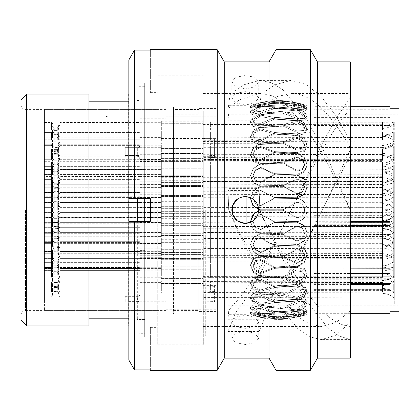 <?xml version="1.0" encoding="UTF-8"?>
<svg xmlns="http://www.w3.org/2000/svg" width="420" height="420" viewBox="0 0 420 420"><rect width="100%" height="100%" fill="white"/><g stroke="black" fill="none" stroke-linecap="round" stroke-linejoin="round"><path stroke-width="0.32" stroke-dasharray="2.1 1.58" d="M21 99.782L21 320.219M26.665 325.883L26.665 94.117M314.044 125.517L389.939 125.517L389.939 122.21L314.044 122.21L314.044 212.294L389.939 212.294L389.939 213.045L314.044 213.045L314.044 215.649L389.939 215.649L389.939 213.045M314.044 281.615L314.044 283.211L389.939 283.211L389.939 279.767L314.044 279.767L314.044 281.615M198.844 210L198.844 311.441L198.844 210M173.471 210L173.471 313.871L173.471 106.129L173.471 210L173.471 109.499L198.844 109.499L198.844 114.791L198.844 109.499L173.471 109.499L173.471 210M227.955 210L227.955 335.848L227.955 210M399 108.733L399 311.267M216.174 301.975L216.174 108.559L216.174 210L216.174 113.998L216.174 210L216.174 156.314L203.259 156.314L203.259 309.23L203.259 156.314L203.259 158.24L203.259 156.314L216.174 156.314L216.174 309.23L216.174 301.975L203.259 301.975M156.135 210L156.135 313.871L156.135 210M389.939 210L389.939 108.733L389.939 210M350.291 221.288L314.044 221.288L314.044 106.691L314.044 117.395L389.939 117.395L389.939 106.691M246.078 196.544L246.078 223.456M205.301 210L205.301 335.848L205.301 210M144.695 210L144.695 325.936L144.695 210M137.335 198.671L137.335 221.329M128.609 94.064L128.609 325.936M88.967 94.117L88.967 325.883M389.939 273.987L389.939 225.677L314.044 225.677L314.044 273.987L389.939 273.987L389.939 279.767M314.044 132.851L389.939 132.851L389.939 212.294M389.939 313.31L389.939 283.973L314.044 283.973L314.044 313.31L314.044 278.759L389.939 278.759L389.939 284.078L314.044 284.078L314.044 284.603L314.044 283.721L350.291 283.721M389.939 284.078L389.939 278.759M173.471 114.791L173.471 109.499L173.471 114.791L198.844 114.791L173.471 114.791M399 210L399 114.734L399 210M88.967 210L88.967 318.176L88.967 210M137.335 210L137.335 319.478L137.335 210M246.078 210L246.078 310.957L246.078 210M314.044 210L314.044 310.957L314.044 210M314.044 212.294L314.044 213.045M389.939 225.677L389.939 224.259L314.044 224.259L314.044 215.649M314.044 224.259L314.044 226.438L389.939 226.427L314.044 226.438L314.044 225.677M314.044 273.987L314.044 279.767M389.939 283.973L389.939 290.388L389.939 289.632L314.044 289.632L314.044 283.211M314.044 289.632L314.044 290.388L314.044 289.748L389.939 289.748M314.044 283.973L314.044 289.748M314.044 278.759L314.044 284.078M350.291 276.911L314.044 276.911L314.044 283.721M314.044 276.911L314.044 273.488L350.291 273.488M314.044 234.518L389.939 234.518L389.939 236.056L314.044 236.014L314.044 234.518L314.044 273.488M314.044 236.014L314.044 234.087L350.291 234.087M350.291 225.577L314.044 225.577L314.044 234.087M314.044 225.577L314.044 222.784L350.291 222.784M314.044 221.288L314.044 222.784M389.939 122.21L389.939 108.964L389.939 110.061L314.044 110.061L314.044 117.395M314.044 110.061L314.044 108.964L314.044 109.258L389.939 109.258M314.044 122.21L314.044 109.258M314.044 268.175L350.291 268.175M389.939 224.259L389.939 215.649M389.939 125.517L389.939 132.851M389.939 110.061L389.939 117.395M389.939 234.518L389.939 236.014M389.939 289.632L389.939 283.211M259.434 210.284L283.096 210.284L259.434 210.284L253.045 214.294L250.53 221.498L253.045 228.837L259.434 233.163L283.096 233.646L296.971 225.992L302.348 227.866L304.621 233.042L302.348 238.471L296.971 240.896L283.096 234.197L259.434 233.714L253.045 237.206L250.53 243.915L253.045 251.018L259.434 255.449L283.096 256.389L296.971 248.824L302.348 250.273L304.621 254.935L302.348 260.075L296.971 262.6L283.096 256.898L259.434 255.959L253.045 258.757L250.53 264.637L253.045 271.147L259.434 275.452L283.096 276.806L296.971 269.708L302.348 270.664L304.621 274.57L302.348 279.163L296.971 281.668L283.096 277.247L259.434 275.898L253.045 277.862L250.53 282.613L253.045 288.209L259.434 292.178L283.096 293.874L296.971 287.6L302.348 288.01L304.621 290.966L302.348 294.793L296.971 297.134L283.096 294.226L259.434 292.53L253.045 293.564L250.53 296.951L253.045 301.35L259.434 304.784C267.146 306.437 275.032 307.088 283.096 306.737L296.971 301.602L302.348 301.445L304.621 303.303L296.971 308.238L283.096 306.978C275.079 307.34 267.188 306.689 259.434 305.025L253.045 305.078L250.53 306.931L253.045 309.907L259.434 312.632C267.146 314.423 275.032 315.126 283.096 314.743L296.971 311.01L302.348 310.291L304.621 310.963L296.971 314.417L283.096 314.874C275.079 315.262 267.188 314.559 259.434 312.758L253.045 311.819L250.53 312.044L259.434 315.336C267.173 317.173 275.058 317.898 283.096 317.504L296.971 315.357C306.805 313.068 306.805 313.068 296.971 315.357C306.805 313.068 306.805 313.068 296.971 315.357L283.096 317.504C275.168 317.909 267.283 317.184 259.434 315.336L250.53 312.044L253.045 311.819L259.434 312.758C267.146 314.548 275.032 315.252 283.096 314.874L296.971 314.417L304.621 310.963L302.348 310.291L296.971 311.01L283.096 314.743C275.079 315.137 267.188 314.433 259.434 312.632L253.045 309.907L250.53 306.931L253.045 305.078L259.434 305.025C267.146 306.684 275.032 307.335 283.096 306.978L296.971 308.238L304.621 303.303L302.348 301.445L296.971 301.602L283.096 306.737C275.079 307.099 267.188 306.448 259.434 304.784L253.045 301.35L250.53 296.951L253.045 293.564L259.434 292.53L283.096 294.226L296.971 297.134L302.348 294.793L304.621 290.966L302.348 288.01L296.971 287.6L283.096 293.874L259.434 292.178L253.045 288.209L250.53 282.613L253.045 277.862L259.434 275.898L283.096 277.247L296.971 281.668L302.348 279.163L304.621 274.57L302.348 270.664L296.971 269.708L283.096 276.806L259.434 275.452L253.045 271.147L250.53 264.637L253.045 258.757L259.434 255.959L283.096 256.898L296.971 262.6L302.348 260.075L304.621 254.935L302.348 250.273L296.971 248.824L283.096 256.389L259.434 255.449L253.045 251.024L250.53 243.915L253.045 237.206L259.434 233.714L283.096 234.197L296.971 240.896L302.348 238.471L304.621 233.042L302.348 227.866L296.971 225.992L283.096 233.646L259.434 233.163L253.045 228.837L250.53 221.498L253.407 229.488L260.542 233.625L253.407 229.488L250.53 221.702L253.407 214.069L260.542 210.284L283.096 210.284L296.971 217.644C301.576 217.229 304.122 214.683 304.621 210C304.127 214.683 301.576 217.229 296.971 217.644L283.096 210.284L260.542 210.284L258.746 210.672M307.167 210C306.653 216.41 303.314 220.327 297.155 221.744L274.586 221.959L260.726 214.368L255.339 216.426L253.06 221.781L255.339 227.262L260.726 229.598L274.586 222.521L297.155 222.306L304.29 225.845L307.167 233.252L304.29 240.97L297.155 245.207L274.586 245.837L260.726 238.145L255.339 239.825L253.06 244.781L255.339 250.115L260.726 252.614L274.586 246.372L297.155 245.742L304.29 248.651L307.167 255.344L304.29 262.631L297.155 266.899L274.586 267.918L260.726 260.516L255.339 261.723L253.06 266.044L255.339 270.958L260.726 273.494L274.586 268.401L297.155 267.382L304.29 269.519L307.167 275.158L304.29 281.652L297.155 285.747L274.586 287.096L260.726 280.35L255.339 281.032L253.06 284.492L255.339 288.745L260.726 291.186L274.586 287.495L297.155 286.146L304.29 287.406L307.167 291.706L304.29 297.077L297.155 300.788L274.586 302.411L260.726 296.656L255.339 296.777L253.06 299.208L255.339 302.579L260.726 304.815L274.586 302.71L297.155 301.093L304.29 301.408L307.167 304.154L304.29 308.138L297.155 311.283L274.586 313.089L260.726 308.621L255.339 308.175L253.06 309.445L260.726 313.682L274.586 313.273L304.29 310.826L307.167 311.881L304.29 314.281L297.155 316.696C289.769 318.344 282.24 318.98 274.586 318.596L255.339 314.643L253.06 314.701L260.726 317.352L274.586 318.659C282.24 319.043 289.769 318.407 297.155 316.759C310.128 313.877 310.128 313.877 297.155 316.759C310.128 313.877 310.128 313.877 297.155 316.759C289.769 318.407 282.24 319.043 274.586 318.659L260.726 317.357L253.06 314.706L255.339 314.654L274.586 318.596C282.24 318.98 289.769 318.344 297.155 316.696L304.29 314.281L307.167 311.881L304.29 310.826L274.586 313.273L260.726 313.693L253.06 309.456L255.339 308.185L260.726 308.632L274.586 313.089L297.155 311.283L304.29 308.138L307.167 304.154L304.29 301.408L297.155 301.093L274.586 302.71L260.726 304.831L255.339 302.6L253.06 299.224L255.339 296.798L260.726 296.678L274.586 302.411L297.155 300.788L304.29 297.077L307.167 291.706L304.29 287.406L297.155 286.146L274.586 287.495L260.726 291.212L255.339 288.766L253.06 284.519L255.339 281.059L260.726 280.376L274.586 287.096L297.155 285.747L304.29 281.652L307.167 275.158L304.29 269.519L297.155 267.382L274.586 268.401L260.726 273.52L255.339 270.984L253.06 266.07L255.339 261.755L260.726 260.547L274.586 267.918L297.155 266.899L304.29 262.631L307.167 255.344L304.29 248.651L297.155 245.742L274.586 246.372L260.726 252.646L255.339 250.147L253.06 244.818L255.339 239.857L260.726 238.182L274.586 245.837L297.155 245.207L304.29 240.97L307.167 233.252L304.29 225.845L297.155 222.306L274.586 222.521L260.726 229.63L255.339 227.293L253.06 221.812L255.339 216.458L260.726 214.4L274.586 221.959L297.155 221.744C303.314 220.327 306.653 216.41 307.167 210C306.768 204.099 303.796 200.261 298.263 198.487C303.796 200.261 306.763 204.099 307.167 210C306.768 215.901 303.796 219.739 298.263 221.513C303.796 219.739 306.763 215.901 307.167 210C306.653 203.59 303.314 199.673 297.155 198.256C303.314 199.673 306.653 203.59 307.167 210M260.542 233.625L283.096 234.05L296.971 226.396L302.348 228.27L304.621 233.447L302.348 238.875L296.971 241.3L283.096 234.602L260.542 234.176L253.407 237.421L250.53 244.514L253.407 252.063L260.542 256.347L283.096 257.177L296.971 249.611L302.348 251.06L304.621 255.717L302.348 260.862L296.971 263.387L283.096 257.686L260.542 256.856L253.407 259.397L250.53 265.598L253.407 272.533L260.542 276.743L283.096 277.935L296.971 270.842L302.348 271.793L304.621 275.699L302.348 280.298L296.971 282.796L283.096 278.381L260.542 277.184L253.407 278.896L250.53 283.894L253.407 289.868L260.542 293.795L283.096 295.292L296.971 289.023L302.348 289.427L304.621 292.383L302.348 296.21L296.971 298.557L283.096 295.643L260.542 294.147L253.407 294.94L250.53 298.483L253.407 303.193L260.542 306.642L283.096 308.369L296.971 303.24L302.348 303.077L304.621 304.936L296.971 309.876L260.542 306.889L253.407 306.726L250.53 308.637L253.407 311.85L260.542 314.648C267.902 316.255 275.42 316.88 283.096 316.512L296.971 312.784L302.348 312.06L304.621 312.727L296.971 316.187L283.096 316.638C275.457 317.011 267.939 316.391 260.542 314.774L253.407 313.661L250.53 313.845L253.407 315.399L260.542 317.405C267.934 319.053 275.452 319.694 283.096 319.316L296.971 317.173C306.805 314.879 306.805 314.879 296.971 317.173C306.805 314.879 306.805 314.879 296.971 317.173L283.096 319.316C275.489 319.694 267.971 319.058 260.542 317.405L253.407 315.399L250.53 313.845L253.407 313.661L260.542 314.774C267.902 316.381 275.42 317.006 283.096 316.638L296.971 316.187L304.621 312.727L302.348 312.06L296.971 312.784L283.096 316.512C275.457 316.885 267.939 316.265 260.542 314.648L253.407 311.85L250.53 308.637L253.407 306.726L260.542 306.889L296.971 309.876L304.621 304.936L302.348 303.077L296.971 303.24L283.096 308.369L260.542 306.642L253.407 303.193L250.53 298.483L253.407 294.94L260.542 294.147L283.096 295.643L296.971 298.557L302.348 296.21L304.621 292.383L302.348 289.427L296.971 289.023L283.096 295.292L260.542 293.795L253.407 289.868L250.53 283.894L253.407 278.896L260.542 277.184L283.096 278.381L296.971 282.796L302.348 280.298L304.621 275.699L302.348 271.793L296.971 270.842L283.096 277.935L260.542 276.743L253.407 272.533L250.53 265.598L253.407 259.397L260.542 256.856L283.096 257.686L296.971 263.387L302.348 260.862L304.621 255.717L302.348 251.06L296.971 249.611L283.096 257.177L260.542 256.347L253.407 252.063L250.53 244.514L253.407 237.421L260.542 234.176L283.096 234.602L296.971 241.3L302.348 238.875L304.621 233.447L302.348 228.27L296.971 226.396L283.096 234.05L260.542 233.625L259.434 233.163L260.542 233.625M283.096 209.716L296.971 202.356L283.096 209.716L259.434 209.716L283.096 209.716L260.542 209.716L253.407 205.931L250.53 198.298L253.407 190.512L260.542 186.375L283.096 185.95L296.971 193.604L302.348 191.73L304.621 186.553L302.348 181.125L296.971 178.7L283.096 185.399L260.542 185.824L253.407 182.579L250.53 175.487L253.407 167.937L260.542 163.653L283.096 162.823L296.971 170.389L302.348 168.94L304.621 164.283L302.348 159.138L296.971 156.613L283.096 162.314L260.542 163.144L253.407 160.603L250.53 154.403L253.407 147.467L260.542 143.257L283.096 142.065L296.971 149.158L302.348 148.208L304.621 144.302L302.348 139.703L296.971 137.203L283.096 141.619L260.542 142.816L253.407 141.104L250.53 136.106L253.407 130.132L260.542 126.205L283.096 124.709L296.971 130.977L302.348 130.573L304.621 127.617L302.348 123.79L296.971 121.443L283.096 124.357L260.542 125.853L253.407 125.06L250.53 121.517L253.407 116.807L260.542 113.358L283.096 111.631L296.971 116.76L302.348 116.923L304.621 115.064L296.971 110.124L260.542 113.111L253.407 113.274L250.53 111.363L253.407 108.15L260.542 105.352C267.902 103.745 275.42 103.12 283.096 103.488L296.971 107.216L302.348 107.94L304.621 107.273L296.971 103.814L283.096 103.362C275.457 102.989 267.939 103.609 260.542 105.226L253.407 106.339L250.53 106.155L253.407 104.601L260.542 102.596C267.934 100.947 275.452 100.306 283.096 100.684L296.971 102.827C306.805 105.121 306.805 105.121 296.971 102.827C306.805 105.121 306.805 105.121 296.971 102.827L283.096 100.684C275.489 100.306 267.971 100.942 260.542 102.596L253.407 104.601L250.53 106.155L253.407 106.339L260.542 105.226C267.902 103.619 275.42 102.995 283.096 103.362L296.971 103.814L304.621 107.273L302.348 107.94L296.971 107.216L283.096 103.488C275.457 103.115 267.939 103.735 260.542 105.352L253.407 108.15L250.53 111.363L253.407 113.274L260.542 113.111L296.971 110.124L304.621 115.064L302.348 116.923L296.971 116.76L283.096 111.631L260.542 113.358L253.407 116.807L250.53 121.517L253.407 125.06L260.542 125.853L283.096 124.357L296.971 121.443L302.348 123.79L304.621 127.617L302.348 130.573L296.971 130.977L283.096 124.709L260.542 126.205L253.407 130.132L250.53 136.106L253.407 141.104L260.542 142.816L283.096 141.619L296.971 137.203L302.348 139.703L304.621 144.302L302.348 148.208L296.971 149.158L283.096 142.065L260.542 143.257L253.407 147.467L250.53 154.403L253.407 160.603L260.542 163.144L283.096 162.314L296.971 156.613L302.348 159.138L304.621 164.283L302.348 168.94L296.971 170.389L283.096 162.823L260.542 163.653L253.407 167.937L250.53 175.487L253.407 182.579L260.542 185.824L283.096 185.399L296.971 178.7L302.348 181.125L304.621 186.553L302.348 191.73L296.971 193.604L283.096 185.95L260.542 186.375L253.407 190.512L250.53 198.298L253.045 205.706L259.434 209.716L283.096 209.716L296.971 202.356C301.576 202.771 304.122 205.317 304.621 210C304.127 205.317 301.576 202.771 296.971 202.356L283.096 209.716M259.434 186.837L253.045 191.163L250.53 198.503L253.045 191.163L259.434 186.837L283.096 186.354L259.434 186.837L260.542 186.375L259.434 186.837M296.971 194.009L283.096 186.354L296.971 194.009L302.348 192.134L304.621 186.958L302.348 192.134L296.971 194.009L296.971 193.604L296.971 194.009M296.971 179.104L302.348 181.529L304.621 186.958L302.348 181.529L296.971 179.104L283.096 185.803L296.971 179.104L296.971 178.7L296.971 179.104M259.434 186.286L283.096 185.803L259.434 186.286L253.045 182.794L250.53 176.085L253.045 182.794L259.434 186.286L260.542 185.824L259.434 186.286M259.434 164.551L253.045 168.977L250.53 176.085L253.045 168.982L259.434 164.551L283.096 163.611L259.434 164.551L260.542 163.653L259.434 164.551M296.971 171.176L283.096 163.611L296.971 171.176L302.348 169.727L304.621 165.065L302.348 169.727L296.971 171.176L296.971 170.389L296.971 171.176M296.971 157.4L302.348 159.925L304.621 165.065L302.348 159.925L296.971 157.4L283.096 163.102L296.971 157.4L296.971 156.613L296.971 157.4M259.434 164.041L283.096 163.102L259.434 164.041L253.045 161.243L250.53 155.363L253.045 161.243L259.434 164.041L260.542 163.144L259.434 164.041M259.434 144.548L253.045 148.853L250.53 155.363L253.045 148.853L259.434 144.548L283.096 143.194L259.434 144.548L260.542 143.257L259.434 144.548M296.971 150.292L283.096 143.194L296.971 150.292L302.348 149.336L304.621 145.43L302.348 149.336L296.971 150.292L296.971 149.158L296.971 150.292M296.971 138.332L302.348 140.837L304.621 145.43L302.348 140.837L296.971 138.332L283.096 142.753L296.971 138.332L296.971 137.203L296.971 138.332M259.434 144.102L283.096 142.753L259.434 144.102L253.045 142.139L250.53 137.387L253.045 142.139L259.434 144.102L260.542 142.816L259.434 144.102M259.434 127.822L253.045 131.791L250.53 137.387L253.045 131.791L259.434 127.822L283.096 126.126L259.434 127.822L260.542 126.205L259.434 127.822M296.971 132.4L283.096 126.126L296.971 132.4L302.348 131.99L304.621 129.035L302.348 131.99L296.971 132.4L296.971 130.977L296.971 132.4M296.971 122.866L302.348 125.207L304.621 129.035L302.348 125.207L296.971 122.866L283.096 125.774L296.971 122.866L296.971 121.443L296.971 122.866M259.434 127.47L283.096 125.774L259.434 127.47L253.045 126.436L250.53 123.05L253.045 126.436L259.434 127.47L260.542 125.853L259.434 127.47M259.434 115.217L253.045 118.65L250.53 123.05L253.045 118.65L259.434 115.217C267.146 113.563 275.032 112.912 283.096 113.264C275.079 112.901 267.188 113.552 259.434 115.217L260.542 113.358L259.434 115.217M296.971 118.398L283.096 113.264L296.971 118.398L302.348 118.555L304.621 116.697L302.348 118.555L296.971 118.398L296.971 116.76L296.971 118.398M296.971 111.762L304.621 116.697L296.971 111.762L283.096 113.022L296.971 111.762L296.971 110.124L296.971 111.762M259.434 114.975C267.146 113.316 275.032 112.665 283.096 113.022C275.079 112.66 267.188 113.311 259.434 114.975L253.045 114.923L250.53 113.069L253.045 114.923L259.434 114.975L260.542 113.111L259.434 114.975M259.434 107.368L253.045 110.093L250.53 113.069L253.045 110.093L259.434 107.368C267.146 105.578 275.032 104.874 283.096 105.257C275.079 104.864 267.188 105.567 259.434 107.368L260.542 105.352L259.434 107.368M296.971 108.99L283.096 105.257L296.971 108.99L302.348 109.709L304.621 109.037L302.348 109.709L296.971 108.99L296.971 107.216L296.971 108.99M296.971 105.583L304.621 109.037L296.971 105.583L283.096 105.126L296.971 105.583L296.971 103.814L296.971 105.583M259.434 107.242C267.146 105.452 275.032 104.748 283.096 105.126C275.079 104.738 267.188 105.441 259.434 107.242L253.045 108.181L250.53 107.956L253.045 108.181L259.434 107.242L260.542 105.226L259.434 107.242M259.434 104.664L250.53 107.956L259.434 104.664C267.173 102.827 275.058 102.102 283.096 102.496C275.168 102.092 267.283 102.816 259.434 104.664L260.542 102.596L259.434 104.664M296.971 104.643L283.096 102.496L296.971 104.643C306.805 106.932 306.805 106.932 296.971 104.643C306.805 106.932 306.805 106.932 296.971 104.643L296.971 102.827L296.971 104.643M274.586 198.245L298.263 198.487L274.586 198.245L260.726 205.8L255.339 203.742L253.06 198.387L255.339 192.911L260.726 190.575L274.586 197.684L260.726 190.607L255.339 192.943L253.06 198.424L255.339 203.779L260.726 205.837L274.586 198.041L260.726 205.632L255.339 203.574L253.06 198.219L255.339 192.738L260.726 190.402L274.586 197.479L297.155 197.694L304.29 194.156L307.167 186.748L304.29 179.03L297.155 174.793L274.586 174.163L260.726 181.855L255.339 180.175L253.06 175.219L255.339 169.885L260.726 167.386L274.586 173.628L297.155 174.258L304.29 171.35L307.167 164.656L304.29 157.369L297.155 153.101L274.586 152.082L260.726 159.484L255.339 158.277L253.06 153.956L255.339 149.042L260.726 146.507L274.586 151.599L297.155 152.618L304.29 150.481L307.167 144.842L304.29 138.348L297.155 134.253L274.586 132.904L260.726 139.65L255.339 138.968L253.06 135.508L255.339 131.255L260.726 128.814L274.586 132.505L297.155 133.854L304.29 132.594L307.167 128.294L304.29 122.924L297.155 119.212L274.586 117.59L260.726 123.344L255.339 123.223L253.06 120.792L255.339 117.422L260.726 115.185L274.586 117.29L297.155 118.907L304.29 118.592L307.167 115.847L304.29 111.862L297.155 108.717L274.586 106.911L260.726 111.379L255.339 111.825L253.06 110.555L260.726 106.318L274.586 106.727L304.29 109.174L307.167 108.118L304.29 105.719L297.155 103.304C289.769 101.656 282.24 101.02 274.586 101.404L255.339 105.357L253.06 105.299L260.726 102.648L274.586 101.341C282.24 100.958 289.769 101.593 297.155 103.241C310.128 106.123 310.128 106.123 297.155 103.241C310.128 106.123 310.128 106.123 297.155 103.241C289.769 101.593 282.24 100.958 274.586 101.341L260.726 102.643L253.06 105.294L255.339 105.347L274.586 101.404C282.24 101.02 289.769 101.656 297.155 103.304L304.29 105.719L307.167 108.118L304.29 109.174L274.586 106.727L260.726 106.307L253.06 110.544L255.339 111.814L260.726 111.368L274.586 106.911L297.155 108.717L304.29 111.862L307.167 115.847L304.29 118.592L297.155 118.907L274.586 117.29L260.726 115.169L255.339 117.401L253.06 120.776L255.339 123.202L260.726 123.323L274.586 117.59L297.155 119.212L304.29 122.924L307.167 128.294L304.29 132.594L297.155 133.854L274.586 132.505L260.726 128.788L255.339 131.234L253.06 135.482L255.339 138.941L260.726 139.624L274.586 132.904L297.155 134.253L304.29 138.348L307.167 144.842L304.29 150.481L297.155 152.618L274.586 151.599L260.726 146.48L255.339 149.016L253.06 153.93L255.339 158.246L260.726 159.453L274.586 152.082L297.155 153.101L304.29 157.369L307.167 164.656L304.29 171.35L297.155 174.258L274.586 173.628L260.726 167.354L255.339 169.853L253.06 175.182L255.339 180.143L260.726 181.818L274.586 174.163L297.155 174.793L304.29 179.03L307.167 186.748L304.29 194.156L297.155 197.694L274.586 197.479L260.726 190.37L255.339 192.707L253.06 198.188L255.339 203.542L260.726 205.601L274.586 198.041L298.263 198.487L274.586 198.245M298.263 197.925L274.586 197.684L298.263 197.925L304.652 194.15L307.167 187.147L304.652 194.15L298.263 197.925L297.155 197.694L298.263 197.925M298.263 175.476L304.652 179.881L307.167 187.147L304.652 179.881L298.263 175.476L274.586 174.762L298.263 175.476L297.155 174.793L298.263 175.476M260.726 182.453L274.586 174.762L260.726 182.422L255.339 180.742L253.06 175.781L255.339 170.452L260.726 167.953L274.586 174.227L260.726 167.984L255.339 170.483L253.06 175.817L255.339 180.779L260.726 182.453L260.726 181.855M298.263 174.941L274.586 174.227L298.263 174.941L304.652 171.775L307.167 165.443L304.652 171.775L298.263 174.941L297.155 174.258L298.263 174.941M298.263 154.198L304.652 158.592L307.167 165.443L304.652 158.592L298.263 154.198L274.586 153.043L298.263 154.198L297.155 153.101L298.263 154.198M260.726 160.451L274.586 153.043L260.726 160.424L255.339 159.212L253.06 154.891L255.339 149.982L260.726 147.446L274.586 152.565L260.726 147.472L255.339 150.008L253.06 154.922L255.339 159.243L260.726 160.451L260.726 159.484M298.263 153.72L274.586 152.565L298.263 153.72L304.652 151.321L307.167 145.971L304.652 151.321L298.263 153.72L297.155 152.618L298.263 153.72M298.263 135.718L304.652 139.881L307.167 145.971L304.652 139.881L298.263 135.718L274.586 134.185L298.263 135.718L297.155 134.253L298.263 135.718M260.726 140.936L274.586 134.185L260.726 140.91L255.339 140.228L253.06 136.763L255.339 132.515L260.726 130.074L274.586 133.786L260.726 130.095L255.339 132.542L253.06 136.789L255.339 140.249L260.726 140.936L260.726 139.65M298.263 135.319L274.586 133.786L298.263 135.319L304.652 133.807L307.167 129.712L304.652 133.807L298.263 135.319L297.155 133.854L298.263 135.319M298.263 120.96L304.652 124.682L307.167 129.712L304.652 124.682L298.263 120.96L274.586 119.128L298.263 120.96L297.155 119.212L298.263 120.96M260.726 123.344L260.726 124.882L274.586 119.128L260.726 124.861L255.339 124.74L253.06 122.309L255.339 118.939L260.726 116.708L274.586 118.823L260.726 116.723L255.339 118.955L253.06 122.33L255.339 124.756L260.726 124.882L260.726 123.323M298.263 120.661L274.586 118.823L298.263 120.661L304.652 120.115L307.167 117.479L304.652 120.115L298.263 120.661L297.155 118.907L298.263 120.661M298.263 110.67L304.652 113.762L307.167 117.479L304.652 113.767L298.263 110.67C290.519 108.927 282.623 108.245 274.586 108.623C282.623 108.245 290.519 108.927 298.263 110.67L297.155 108.717L298.263 110.67M260.726 113.096L274.586 108.623L260.726 113.085L255.339 113.526L253.06 112.25L260.726 108.024L274.586 108.439L260.726 108.035L253.06 112.266L255.339 113.542L260.726 113.096L260.726 111.368L260.726 113.096M298.263 110.481C290.519 108.738 282.623 108.055 274.586 108.439C282.623 108.055 290.519 108.738 298.263 110.481L304.652 110.927L307.167 109.883L304.652 110.927L298.263 110.481L297.155 108.533L298.263 110.481M298.263 105.357L304.652 107.672L307.167 109.883L304.652 107.672L298.263 105.357C290.519 103.525 282.623 102.805 274.586 103.205C282.623 102.805 290.519 103.525 298.263 105.357L297.155 103.304L298.263 105.357M260.726 106.171L274.586 103.205L255.339 107.153L253.06 107.095L255.339 107.158L260.726 106.171L260.726 104.365L260.726 106.166M260.726 104.454L253.06 107.1L260.726 104.449L274.586 103.142L260.726 104.454L260.726 102.643L260.726 104.454M298.263 105.294C290.519 103.457 282.623 102.742 274.586 103.142C282.623 102.742 290.519 103.457 298.263 105.294C309.839 107.888 309.839 107.888 298.263 105.294C309.839 107.888 309.839 107.888 298.263 105.294L297.155 103.241L298.263 105.294M298.263 221.513L274.586 221.755L298.263 221.513M260.726 214.163L274.586 221.755L260.726 214.2L255.339 216.258L253.06 221.613L255.339 227.089L260.726 229.425L274.586 222.316L260.726 229.394L255.339 227.057L253.06 221.576L255.339 216.221L260.726 214.368M298.263 222.075L274.586 222.316L298.263 222.075L304.652 225.85L307.167 232.853L304.652 225.85L298.263 222.075L297.155 222.306L298.263 222.075M298.263 244.524L304.652 240.119L307.167 232.853L304.652 240.119L298.263 244.524L274.586 245.238L298.263 244.524L297.155 245.207L298.263 244.524M260.726 237.547L274.586 245.238L260.726 237.578L255.339 239.258L253.06 244.22L255.339 249.548L260.726 252.047L274.586 245.774L260.726 252.016L255.339 249.517L253.06 244.183L255.339 239.222L260.726 237.547L260.726 238.145M298.263 245.059L274.586 245.774L298.263 245.059L304.652 248.225L307.167 254.557L304.652 248.225L298.263 245.059L297.155 245.742L298.263 245.059M298.263 265.802L304.652 261.408L307.167 254.557L304.652 261.408L298.263 265.802L274.586 266.957L298.263 265.802L297.155 266.899L298.263 265.802M260.726 259.55L274.586 266.957L260.726 259.576L255.339 260.788L253.06 265.109L255.339 270.018L260.726 272.554L274.586 267.435L260.726 272.528L255.339 269.992L253.06 265.078L255.339 260.757L260.726 259.55L260.726 260.516M298.263 266.28L274.586 267.435L298.263 266.28L304.652 268.679L307.167 274.029L304.652 268.679L298.263 266.28L297.155 267.382L298.263 266.28M298.263 284.282L304.652 280.119L307.167 274.029L304.652 280.119L298.263 284.282L274.586 285.815L298.263 284.282L297.155 285.747L298.263 284.282M260.726 279.064L274.586 285.815L260.726 279.09L255.339 279.772L253.06 283.238L255.339 287.485L260.726 289.926L274.586 286.214L260.726 289.905L255.339 287.459L253.06 283.211L255.339 279.752L260.726 279.064L260.726 280.35M298.263 284.681L274.586 286.214L298.263 284.681L304.652 286.193L307.167 290.288L304.652 286.193L298.263 284.681L297.155 286.146L298.263 284.681M298.263 299.04L304.652 295.318L307.167 290.288L304.652 295.318L298.263 299.04L274.586 300.872L298.263 299.04L297.155 300.788L298.263 299.04M260.726 296.656L260.726 295.118L274.586 300.872L260.726 295.139L255.339 295.26L253.06 297.691L255.339 301.061L260.726 303.293L274.586 301.177L260.726 303.277L255.339 301.046L253.06 297.67L255.339 295.244L260.726 295.118L260.726 296.678M298.263 299.339L274.586 301.177L298.263 299.339L304.652 299.885L307.167 302.521L304.652 299.885L298.263 299.339L297.155 301.093L298.263 299.339M298.263 309.33L304.652 306.238L307.167 302.521L304.652 306.233L298.263 309.33C290.519 311.073 282.623 311.756 274.586 311.377C282.623 311.756 290.519 311.073 298.263 309.33L297.155 311.283L298.263 309.33M260.726 306.905L274.586 311.377L260.726 306.915L255.339 306.474L253.06 307.75L260.726 311.976L274.586 311.561L260.726 311.966L253.06 307.734L255.339 306.458L260.726 306.905L260.726 308.632L260.726 306.905M298.263 309.519C290.519 311.262 282.623 311.945 274.586 311.561C282.623 311.945 290.519 311.262 298.263 309.519L304.652 309.073L307.167 310.118L304.652 309.073L298.263 309.519L297.155 311.467L298.263 309.519M298.263 314.643L304.652 312.328L307.167 310.118L304.652 312.328L298.263 314.643C290.519 316.475 282.623 317.195 274.586 316.796C282.623 317.195 290.519 316.475 298.263 314.643L297.155 316.696L298.263 314.643M260.726 313.829L274.586 316.796L255.339 312.848L253.06 312.905L255.339 312.842L260.726 313.829L260.726 315.635L260.726 313.834M260.726 315.546L253.06 312.9L260.726 315.551L274.586 316.858L260.726 315.546L260.726 317.357L260.726 315.546M298.263 314.706C290.519 316.544 282.623 317.257 274.586 316.858C282.623 317.257 290.519 316.544 298.263 314.706C309.839 312.113 309.839 312.113 298.263 314.706C309.839 312.113 309.839 312.113 298.263 314.706L297.155 316.759L298.263 314.706M296.971 217.644C301.576 217.229 304.122 214.683 304.621 210C304.127 214.683 301.576 217.229 296.971 217.644L283.096 210.284L296.971 217.644M304.621 210C304.127 205.317 301.576 202.771 296.971 202.356C301.576 202.771 304.122 205.317 304.621 210M258.746 209.328L260.542 209.716L259.434 209.716M260.542 256.347L259.434 255.449L260.542 256.347M259.434 233.714L260.542 234.176L259.434 233.714M260.542 276.743L259.434 275.452L260.542 276.743M259.434 255.959L260.542 256.856L259.434 255.959M260.542 293.795L259.434 292.178L260.542 293.795M259.434 275.898L260.542 277.184L259.434 275.898M260.542 306.642L259.434 304.784L260.542 306.642M259.434 292.53L260.542 294.147L259.434 292.53M260.542 314.648L259.434 312.632L260.542 314.648M259.434 305.025L260.542 306.889L259.434 305.025M260.542 317.405L259.434 315.336L260.542 317.405M259.434 312.758L260.542 314.774L259.434 312.758M283.096 162.823L283.096 163.611L283.096 162.823M283.096 162.314L283.096 163.102L283.096 162.314M283.096 185.95L283.096 186.354L283.096 185.95M283.096 185.399L283.096 185.803L283.096 185.399M283.096 124.709L283.096 126.126L283.096 124.709M283.096 124.357L283.096 125.774L283.096 124.357M283.096 142.065L283.096 143.194L283.096 142.065M283.096 141.619L283.096 142.753L283.096 141.619M283.096 103.488L283.096 105.257L283.096 103.488M283.096 103.362L283.096 105.126L283.096 103.362M283.096 111.631L283.096 113.264L283.096 111.631M283.096 111.389L283.096 113.022L283.096 111.389M283.096 100.684L283.096 102.496L283.096 100.684M283.096 234.05L283.096 233.646L283.096 234.05M296.971 226.396L296.971 225.992L296.971 226.396M283.096 234.602L283.096 234.197L283.096 234.602M296.971 241.3L296.971 240.896L296.971 241.3M283.096 257.177L283.096 256.389L283.096 257.177M296.971 249.611L296.971 248.824L296.971 249.611M283.096 257.686L283.096 256.898L283.096 257.686M296.971 263.387L296.971 262.6L296.971 263.387M283.096 277.935L283.096 276.806L283.096 277.935M296.971 270.842L296.971 269.708L296.971 270.842M283.096 278.381L283.096 277.247L283.096 278.381M296.971 282.796L296.971 281.668L296.971 282.796M283.096 295.292L283.096 293.874L283.096 295.292M296.971 289.023L296.971 287.6L296.971 289.023M283.096 295.643L283.096 294.226L283.096 295.643M296.971 298.557L296.971 297.134L296.971 298.557M283.096 308.369L283.096 306.737L283.096 308.369M296.971 303.24L296.971 301.602L296.971 303.24M283.096 308.611L283.096 306.978L283.096 308.611M296.971 309.876L296.971 308.238L296.971 309.876M283.096 316.512L283.096 314.743L283.096 316.512M296.971 312.784L296.971 311.01L296.971 312.784M283.096 316.638L283.096 314.874L283.096 316.638M296.971 316.187L296.971 314.417L296.971 316.187M283.096 319.316L283.096 317.504L283.096 319.316M296.971 317.173L296.971 315.357L296.971 317.173M274.586 245.837L274.586 245.238L274.586 245.837M274.586 246.372L274.586 245.774L274.586 246.372M260.726 252.614L260.726 252.016M274.586 173.628L274.586 174.227L274.586 173.628M260.726 167.354L260.726 167.953M274.586 174.163L274.586 174.762L274.586 174.163M260.726 181.818L260.726 182.422M274.586 151.599L274.586 152.565L274.586 151.599M260.726 146.48L260.726 147.446M274.586 152.082L274.586 153.043L274.586 152.082M260.726 159.453L260.726 160.424M274.586 117.29L274.586 118.823L274.586 117.29M260.726 115.169L260.726 116.708M274.586 117.59L274.586 119.128L274.586 117.59M274.586 132.505L274.586 133.786L274.586 132.505M260.726 128.788L260.726 130.074M274.586 132.904L274.586 134.185L274.586 132.904M260.726 139.624L260.726 140.91M274.586 101.341L274.586 103.142L274.586 101.341M274.586 101.404L274.586 103.205L274.586 101.404M274.586 106.727L274.586 108.439L274.586 106.727M274.586 106.911L274.586 108.623L274.586 106.911M260.726 128.814L260.726 130.095M260.726 115.185L260.726 116.723M260.726 167.386L260.726 167.984M260.726 146.507L260.726 147.472M274.586 268.401L274.586 267.435L274.586 268.401M260.726 273.52L260.726 272.554M274.586 267.918L274.586 266.957L274.586 267.918M260.726 260.547L260.726 259.576M260.726 252.646L260.726 252.047M260.726 238.182L260.726 237.578M274.586 302.71L274.586 301.177L274.586 302.71M260.726 304.831L260.726 303.293M274.586 302.411L274.586 300.872L274.586 302.411M274.586 287.495L274.586 286.214L274.586 287.495M260.726 291.212L260.726 289.926M274.586 287.096L274.586 285.815L274.586 287.096M260.726 280.376L260.726 279.09M274.586 318.659L274.586 316.858L274.586 318.659M274.586 318.596L274.586 316.796L274.586 318.596M274.586 313.273L274.586 311.561L274.586 313.273M274.586 313.089L274.586 311.377L274.586 313.089M260.726 291.186L260.726 289.905M260.726 304.815L260.726 303.277M260.726 273.494L260.726 272.528M138.941 198.671L138.941 86.709L138.941 169.575L144.695 169.575L138.941 169.575L138.941 319.478L138.941 250.425L144.695 250.425L144.695 319.478L137.335 319.478M138.941 86.709L144.695 86.709L144.695 319.478L138.941 319.478M144.695 86.709L144.695 198.671L144.695 82.898L144.695 198.671L150.36 198.671L134.5 198.671L134.5 50.117L150.36 50.117L150.36 49.718M128.84 360.05L128.84 221.329L128.84 337.103L144.695 337.103L144.695 221.329L128.84 221.329L144.695 221.329L144.695 327.091L144.695 221.329L150.36 221.329L144.695 221.329L144.695 333.291L144.695 250.425L138.941 250.425L138.941 333.291L144.695 333.291M138.941 221.329L138.941 333.291M245.285 89.008L235.757 86.767L231.803 81.737L235.751 77.238L245.285 75.527L254.819 77.238L258.767 81.737L254.819 86.767L245.285 89.008M245.285 91.644L235.762 93.308L231.803 97.776L235.772 102.853L245.285 105.121L254.798 102.853L258.767 97.776L254.809 93.308L245.285 91.644M203.317 210L203.317 344.799L203.317 210M157.726 210L157.726 344.799L157.726 210M317.441 358.108L317.441 61.892M350.291 358.108L350.291 61.892M310.411 370.282L310.411 49.718M276.045 370.282L276.045 49.718M269.015 358.108L269.015 61.892M224.275 358.108L224.275 61.892M217.24 370.282L217.24 49.718M144.695 327.091L150.36 327.091L150.36 327.637L150.36 327.091L144.695 327.091L144.695 337.103L144.695 327.091M150.36 370.282L150.36 369.883L134.5 369.883L134.5 221.329L150.36 221.329L150.36 198.671L144.695 198.671L144.695 82.898L128.84 82.898L128.84 198.671L144.695 198.671L128.84 198.671L128.84 59.95M245.285 344.474L235.757 342.767L231.803 338.263L235.751 333.233L245.285 330.992L254.819 333.233L258.767 338.263L254.819 342.767L245.285 344.474M245.285 328.356L235.772 326.697L231.803 322.224L235.762 317.147L245.285 314.874L254.809 317.153L258.767 322.224L254.798 326.697L245.285 328.356M203.317 93.439L259.891 93.439L271.672 95.639L283.28 102.139L306.133 127.129L328.44 164.876L350.291 210L350.291 109.048C331.196 129.428 311.472 169.691 291.233 210C279.473 233.998 267.519 255.853 255.376 275.557C249.344 285.101 243.206 293.543 236.975 300.877C233.389 304.421 230.638 307.755 228.727 310.884L227.955 319.252L259.103 319.252L259.103 331.459L227.955 331.459L227.955 319.252M350.291 155.741C341.114 172.841 331.81 190.927 322.387 210L321.62 211.517C311.834 231.32 301.859 249.874 291.706 267.173C281.998 283.647 272.029 297.176 261.797 307.755L260.111 310.118L259.103 319.252M350.291 310.952L335.937 322.613L321.368 326.56L310.107 324.282L298.725 317.572L275.567 292.226L251.879 254.636L239.809 232.974L228.716 210L227.955 190.559L259.103 190.559L259.103 188.391L227.955 188.391L227.955 190.559M350.291 326.471C340.846 325.579 331.291 320.145 321.62 310.175C311.834 299.98 301.859 286.382 291.706 269.383C281.998 253.082 272.029 235.326 261.797 216.101L259.865 210L259.103 190.559M259.891 93.439L239.395 99.797L229.252 107.698L227.955 120.188L227.955 110.15L259.103 110.15L259.103 120.188L227.955 120.188M291.039 93.439L350.291 93.439L350.291 147.782C340.846 131.072 331.291 117.915 321.62 108.302C311.834 98.695 301.859 93.744 291.706 93.445L276.607 96.632L261.797 106.145L260.111 108.25L259.103 120.188M257.303 216.101L258.752 209.444L256.757 202.918L251.848 198.224L245.285 196.518M259.103 188.391L259.87 210L271.173 235.966L282.476 258.541L305.078 298.856L327.684 327.621L338.987 335.927L350.291 339.586L321.347 339.586L309.771 336.882L298.19 329.117L275.032 300.578L251.874 259.613L240.298 236.528L228.716 210L227.955 188.391M350.291 140.837L335.48 115.08L320.67 95.933L305.86 84.305L291.05 80.414L259.896 80.414L271.199 82.682L282.497 89.46L305.093 116.261L327.689 158.24L350.291 210L350.291 147.782M144.695 221.329L144.695 337.103L128.84 337.103L128.84 221.329L134.5 221.329M134.5 198.671L128.84 198.671L128.84 82.898L144.695 82.898L144.695 92.909L150.36 92.909L144.695 92.909L144.695 198.671M150.36 210L150.36 198.671L150.36 210M150.36 92.909L150.36 50.117L150.36 92.909M150.36 369.883L150.36 327.091L150.36 369.883M350.291 97.776L335.522 119.138L320.764 146.412L291.233 210L259.591 275.336L243.773 301.597L235.862 312.454L227.955 331.459M350.291 149.678L322.387 210L290.745 275.336L274.927 301.597L267.015 312.454L259.103 331.459M291.05 80.414L275.079 84.756L267.089 90.006L263.099 93.345L261.103 95.251L259.103 110.15M259.896 80.414L243.925 84.756L235.94 90.006L231.945 93.345L229.95 95.251L227.955 110.15M350.291 322.224L335.816 335.244L321.347 339.586M216.174 290.824L203.259 290.824M394.27 152.733L394.27 160.666L394.27 152.733M393.314 152.733L393.314 160.666L393.314 152.733M382.51 152.733L382.51 160.382L382.51 152.733M203.259 152.733L203.259 161.401L203.259 152.733M394.27 132.374L394.27 140.306L394.27 132.374M393.314 132.374L393.314 140.306L393.314 132.374M382.51 132.374L382.51 140.023L382.51 132.374M203.259 132.374L203.259 141.041L203.259 132.374M394.27 199.684L394.27 191.751L394.27 199.684M393.314 199.684L393.314 191.751L393.314 199.684M382.51 199.684L382.51 192.034L382.51 199.684M203.259 199.684L203.259 191.016L203.259 199.684M394.27 173.744L394.27 165.811L394.27 173.744M393.314 173.744L393.314 165.811L393.314 173.744M382.51 173.744L382.51 166.094L382.51 173.744M203.259 173.744L203.259 165.076L203.259 173.744M394.27 162.22L394.27 170.153L394.27 162.22M393.314 162.22L393.314 170.153L393.314 162.22M382.51 162.22L382.51 169.869L382.51 162.22M203.259 162.22L203.259 170.888L203.259 162.22M394.27 176.883L394.27 184.816L394.27 176.883M393.314 176.883L393.314 184.816L393.314 176.883M382.51 176.883L382.51 184.532L382.51 176.883M203.259 176.883L203.259 185.551L203.259 176.883M394.27 195.137L394.27 203.065L394.27 195.137M393.314 195.137L393.314 203.065L393.314 195.137M382.51 195.137L382.51 202.781L382.51 195.137M203.259 195.137L203.259 203.805L203.259 195.137M394.27 214.998L394.27 222.931L394.27 214.998M393.314 214.998L393.314 222.931L393.314 214.998M382.51 214.998L382.51 222.647L382.51 214.998M203.259 214.998L203.259 223.666L203.259 214.998M394.27 234.323L394.27 226.391L394.27 234.323M393.314 234.323L393.314 226.391L393.314 234.323M382.51 234.323L382.51 226.669L382.51 234.323M203.259 234.323L203.259 225.656L203.259 234.323M394.27 139.771L394.27 131.843L394.27 139.771M393.314 139.771L393.314 131.843L393.314 139.771M382.51 139.771L382.51 132.127L382.51 139.771M203.259 139.771L203.259 131.103L203.259 139.771M394.27 151.578L394.27 143.651L394.27 151.578M393.314 151.578L393.314 143.651L393.314 151.578M382.51 151.578L382.51 159.227L382.51 151.578M203.259 151.578L203.259 160.246L203.259 151.578M394.27 167.055L394.27 174.988L394.27 167.055M393.314 167.055L393.314 174.988L393.314 167.055M382.51 167.055L382.51 174.704L382.51 167.055M203.259 167.055L203.259 175.723L203.259 167.055M394.27 186.737L394.27 194.67L394.27 186.737M393.314 186.737L393.314 194.67L393.314 186.737M382.51 186.737L382.51 194.387L382.51 186.737M203.259 186.737L203.259 195.405L203.259 186.737M394.27 205.065L394.27 197.132L394.27 205.065M393.314 205.065L393.314 197.132L393.314 205.065M382.51 205.065L382.51 197.416L382.51 205.065M203.259 205.065L203.259 196.397L203.259 205.065M394.27 224.522L394.27 216.594L394.27 224.522M393.314 224.522L393.314 216.594L393.314 224.522M382.51 224.522L382.51 216.872L382.51 224.522M203.259 224.522L203.259 215.854L203.259 224.522M394.27 240.65L394.27 248.582L394.27 240.65M393.314 240.65L393.314 248.582L393.314 240.65M382.51 240.65L382.51 248.299L382.51 240.65M203.259 240.65L203.259 249.317L203.259 240.65M394.27 249.758L394.27 257.691L394.27 249.758M393.314 249.758L393.314 257.691L393.314 249.758M382.51 249.758L382.51 257.408L382.51 249.758M203.259 249.758L203.259 258.426L203.259 249.758M394.27 185.236L394.27 177.303L394.27 185.236M393.314 185.236L393.314 177.303L393.314 185.236M382.51 185.236L382.51 177.587L382.51 185.236M203.259 185.236L203.259 176.568L203.259 185.236M394.27 204.965L394.27 212.898L394.27 204.965M393.314 204.965L393.314 212.898L393.314 204.965M382.51 204.965L382.51 212.615L382.51 204.965M203.259 204.965L203.259 213.633L203.259 204.965M394.27 225.015L394.27 232.948L394.27 225.015M393.314 225.015L393.314 232.948L393.314 225.015M382.51 225.015L382.51 232.664L382.51 225.015M203.259 225.015L203.259 233.683L203.259 225.015M394.27 244.125L394.27 236.192L394.27 244.125M393.314 244.125L393.314 236.192L393.314 244.125M382.51 244.125L382.51 236.476L382.51 244.125M203.259 244.125L203.259 235.457L203.259 244.125M394.27 261.083L394.27 269.015L394.27 261.083M393.314 261.083L393.314 269.015L393.314 261.083M382.51 261.083L382.51 268.732L382.51 261.083M203.259 261.083L203.259 269.75L203.259 261.083M394.27 274.838L394.27 266.905L394.27 274.838M393.314 274.838L393.314 266.905L393.314 274.838M382.51 274.838L382.51 267.188L382.51 274.838M203.259 274.838L203.259 266.17L203.259 274.838M394.27 284.513L394.27 292.446L394.27 284.513M393.314 284.513L393.314 292.446L393.314 284.513M382.51 284.513L382.51 292.163L382.51 284.513M203.259 284.513L203.259 293.181L203.259 284.513M394.27 289.511L394.27 281.579L394.27 289.511M393.314 289.511L393.314 281.579L393.314 289.511M382.51 289.511L382.51 281.862L382.51 289.511M203.259 289.511L203.259 280.844L203.259 289.511M394.27 251.008L394.27 243.075L394.27 251.008M393.314 251.008L393.314 243.075L393.314 251.008M382.51 251.008L382.51 243.359L382.51 251.008M203.259 251.008L203.259 242.34L203.259 251.008M394.27 263.251L394.27 255.318L394.27 263.251M393.314 263.251L393.314 255.318L393.314 263.251M382.51 263.251L382.51 255.602L382.51 263.251M203.259 263.251L203.259 254.583L203.259 263.251M394.27 269.719L394.27 277.651L394.27 269.719M393.314 269.719L393.314 277.651L393.314 269.719M382.51 269.719L382.51 277.368L382.51 269.719M203.259 269.719L203.259 278.387L203.259 269.719M394.27 220.316L394.27 228.249L394.27 220.316M393.314 220.316L393.314 228.249L393.314 220.316M382.51 220.316L382.51 227.966L382.51 220.316M203.259 220.316L203.259 228.984L203.259 220.316M394.27 230.633L394.27 238.565L394.27 230.633M393.314 230.633L393.314 238.565L393.314 230.633M382.51 230.633L382.51 238.282L382.51 230.633M203.259 230.633L203.259 239.3L203.259 230.633M394.27 189.368L394.27 181.435L394.27 189.368M393.314 189.368L393.314 181.435L393.314 189.368M382.51 189.368L382.51 181.718L382.51 189.368M203.259 189.368L203.259 180.7L203.259 189.368M394.27 149.452L394.27 157.385L394.27 149.452M393.314 149.452L393.314 157.385L393.314 149.452M382.51 149.452L382.51 157.101L382.51 149.452M203.259 149.452L203.259 158.12L203.259 149.452M394.27 169.05L394.27 176.983L394.27 169.05M393.314 169.05L393.314 176.983L393.314 169.05M382.51 169.05L382.51 176.699L382.51 169.05M203.259 169.05L203.259 177.718L203.259 169.05M394.27 129.859L394.27 121.926L394.27 129.859M393.314 129.859L393.314 121.926L393.314 129.859M382.51 129.859L382.51 122.21L382.51 129.859M203.259 129.859L203.259 121.191L203.259 129.859M216.174 138.39L216.174 115.773L216.174 158.24L203.259 158.24L203.259 138.39L203.259 158.24L216.174 158.24L216.174 138.39L203.259 138.39L203.259 111.011L203.259 138.39L216.174 138.39L216.174 111.011L203.259 111.011L203.259 116.209L203.259 111.011L216.174 111.011L216.174 138.39M394.27 210L394.27 304.227L394.27 210M393.314 210L393.314 217.928L393.314 210M382.51 210L382.51 217.644L382.51 210M216.174 287.222L216.174 210L216.174 287.222M203.259 210L203.259 309.23L203.259 210M216.174 116.209L203.259 116.209L203.259 110.938L203.259 157.957L203.259 110.938L203.259 116.209L216.174 116.209M139.939 146.16L137.676 147.809L139.939 146.16L139.939 118.246L139.939 146.16M161.348 152.733L161.348 161.401L161.348 152.733M139.939 152.733L139.939 160.267L139.939 152.733M161.348 132.374L161.348 141.041L161.348 132.374M139.939 132.374L139.939 139.907L139.939 132.374M161.348 199.684L161.348 191.016L161.348 199.684M139.939 199.684L139.939 192.15L139.939 199.684M161.348 173.744L161.348 165.076L161.348 173.744M139.939 173.744L139.939 166.21L139.939 173.744M161.348 162.22L161.348 170.888L161.348 162.22M139.939 162.22L139.939 154.686L139.939 162.22M161.348 176.883L161.348 185.551L161.348 176.883M139.939 176.883L139.939 169.349L139.939 176.883M161.348 195.137L161.348 203.805L161.348 195.137M139.939 195.137L139.939 202.671L139.939 195.137M161.348 214.998L161.348 223.666L161.348 214.998M139.939 214.998L139.939 222.532L139.939 214.998M161.348 234.323L161.348 225.656L161.348 234.323M139.939 234.323L139.939 226.79L139.939 234.323M161.348 139.771L161.348 131.103L161.348 139.771M139.939 139.771L139.939 132.237L139.939 139.771M139.939 151.578L139.939 144.044L139.939 151.578M161.348 167.055L161.348 175.723L161.348 167.055M139.939 167.055L139.939 174.589L139.939 167.055M161.348 186.737L161.348 195.405L161.348 186.737M139.939 186.737L139.939 194.271L139.939 186.737M161.348 205.065L161.348 196.397L161.348 205.065M139.939 205.065L139.939 197.531L139.939 205.065M161.348 224.522L161.348 215.854L161.348 224.522M139.939 224.522L139.939 216.988L139.939 224.522M161.348 240.65L161.348 249.317L161.348 240.65M139.939 240.65L139.939 248.183L139.939 240.65M161.348 249.758L161.348 258.426L161.348 249.758M139.939 249.758L139.939 242.225L139.939 249.758M161.348 185.236L161.348 169.05L161.348 185.236M139.939 185.236L139.939 192.77L139.939 185.236M161.348 204.965L161.348 213.633L161.348 204.965M139.939 204.965L139.939 212.499L139.939 204.965M161.348 225.015L161.348 233.683L161.348 225.015M139.939 225.015L139.939 232.549L139.939 225.015M161.348 244.125L161.348 235.457L161.348 244.125M139.939 244.125L139.939 236.591L139.939 244.125M161.348 261.083L161.348 269.75L161.348 261.083M139.939 261.083L139.939 268.616L139.939 261.083M161.348 274.838L161.348 266.17L161.348 274.838M139.939 274.838L139.939 282.371L139.939 274.838M161.348 284.513L161.348 293.181L161.348 284.513M139.939 284.513L139.939 292.047L139.939 284.513M161.348 289.511L161.348 280.844L161.348 289.511M139.939 289.511L139.939 281.978L139.939 289.511M161.348 251.008L161.348 242.34L161.348 251.008M139.939 251.008L139.939 243.474L139.939 251.008M161.348 263.251L161.348 254.583L161.348 263.251M139.939 263.251L139.939 255.717L139.939 263.251M161.348 269.719L161.348 278.387L161.348 269.719M139.939 269.719L139.939 277.252L139.939 269.719M161.348 220.316L161.348 228.984L161.348 220.316M139.939 220.316L139.939 227.85L139.939 220.316M161.348 230.633L161.348 239.3L161.348 230.633M139.939 230.633L139.939 238.166L139.939 230.633M161.348 189.368L161.348 180.7L161.348 189.368M139.939 189.368L139.939 181.834L139.939 189.368M161.348 149.452L161.348 158.12L161.348 149.452M139.939 149.452L139.939 156.986L139.939 149.452M139.939 169.05L139.939 176.584L139.939 169.05M161.348 129.859L161.348 121.191L161.348 129.859M139.939 129.859L139.939 137.393L139.939 129.859M128.609 151.662L128.609 156.76L128.609 155.678L137.676 155.678L139.939 157.521L139.939 217.534L139.939 157.521L137.676 155.678L137.676 156.76L137.676 155.678L128.609 155.678L128.609 147.809L128.609 156.76L128.609 147.809L137.676 147.809L137.676 156.76L137.676 147.809L128.609 147.809L128.609 151.662M161.348 210L161.348 218.668L161.348 210M165.995 210L165.995 310.59L165.995 210M165.995 110.938L203.259 110.938L165.995 110.938L165.995 116.209L165.995 110.938M139.939 157.521L139.939 159.028L139.939 157.521M139.939 301.455L139.939 210L139.939 301.455L139.939 294.389L139.939 301.455L137.676 301.613L139.939 301.455M139.939 210L139.939 301.896L139.939 210M214.589 291.469L203.259 290.976L203.259 301.875L214.589 301.55L214.589 286.335L214.589 301.55M203.259 138.59L203.259 157.957L203.259 138.59L214.589 139.183L214.589 157.531L214.589 139.183L214.589 157.531L214.589 155.358L203.259 156.077L214.589 155.358L214.589 139.183L203.259 138.59M128.609 301.613L137.676 301.613L137.676 296.651L137.676 301.613L128.609 301.754L128.609 296.651L128.609 301.613M165.995 116.209L203.259 116.209L165.995 116.209M161.348 169.05L161.348 160.388L161.348 169.05M161.348 151.578L161.348 142.916L161.348 151.578M106.748 117.973L108.166 117.962L106.748 117.973M139.939 117.962L139.939 156.76L139.939 147.63L125.213 147.63L125.213 156.76L125.213 147.63L139.939 147.63L139.939 117.962L108.166 117.962A1.418 1.418 0 0 0 106.748 116.55A1.418 1.418 0 0 0 105.336 117.962L44.447 117.962L44.447 302.038L44.447 109.41L44.447 310.59L44.447 117.962L165.995 117.962M125.213 301.896L139.939 301.896L125.213 301.896M139.939 301.754L139.939 296.656L139.939 301.754M125.213 301.754L125.213 296.656L125.213 301.754M44.447 152.733L44.447 160.099L44.447 152.733M44.447 132.374L44.447 139.739L44.447 132.374M44.447 199.684L44.447 192.318L44.447 199.684M44.447 173.744L44.447 166.378L44.447 173.744M44.447 162.22L44.447 169.585L44.447 162.22M44.447 176.883L44.447 184.249L44.447 176.883M44.447 195.137L44.447 187.772L44.447 195.137M44.447 214.998L44.447 222.364L44.447 214.998M44.447 234.323L44.447 226.958L44.447 234.323M44.447 139.771L44.447 132.41L44.447 139.771M44.447 151.578L44.447 158.944L44.447 151.578M44.447 167.055L44.447 174.421L44.447 167.055M44.447 186.737L44.447 194.103L44.447 186.737M44.447 205.065L44.447 197.699L44.447 205.065M44.447 224.522L44.447 217.156L44.447 224.522M44.447 240.65L44.447 248.015L44.447 240.65M44.447 249.758L44.447 257.124L44.447 249.758M44.447 185.236L44.447 177.87L44.447 185.236M44.447 204.965L44.447 212.331L44.447 204.965M44.447 225.015L44.447 232.381L44.447 225.015M44.447 244.125L44.447 236.759L44.447 244.125M44.447 261.083L44.447 268.448L44.447 261.083M44.447 274.838L44.447 267.472L44.447 274.838M44.447 284.513L44.447 291.879L44.447 284.513M44.447 289.511L44.447 282.145L44.447 289.511M44.447 251.008L44.447 243.642L44.447 251.008M44.447 263.251L44.447 255.885L44.447 263.251M44.447 269.719L44.447 277.084L44.447 269.719M44.447 220.316L44.447 227.682L44.447 220.316M44.447 230.633L44.447 237.998L44.447 230.633M44.447 189.368L44.447 182.002L44.447 189.368M44.447 149.452L44.447 156.817L44.447 149.452M44.447 169.05L44.447 176.416L44.447 169.05M44.447 129.859L44.447 122.493L44.447 129.859M125.213 155.495L139.939 155.495L139.939 156.76L139.939 155.495L125.213 155.495L125.213 156.76L125.213 155.495M25.531 210L25.531 310.59L25.531 210M210.399 152.733L210.399 160.666L210.399 152.733M210.399 132.374L210.399 140.306L210.399 132.374M210.399 199.684L210.399 191.751L210.399 199.684M210.399 173.744L210.399 165.811L210.399 173.744M210.399 162.22L210.399 170.153L210.399 162.22M210.399 176.883L210.399 184.816L210.399 176.883M210.399 195.137L210.399 203.065L210.399 195.137M210.399 214.998L210.399 222.931L210.399 214.998M210.399 234.323L210.399 226.391L210.399 234.323M210.399 139.771L210.399 131.843L210.399 139.771M210.399 151.578L210.399 143.651L210.399 151.578M210.399 167.055L210.399 174.988L210.399 167.055M210.399 186.737L210.399 194.67L210.399 186.737M210.399 205.065L210.399 197.132L210.399 205.065M210.399 224.522L210.399 216.594L210.399 224.522M210.399 240.65L210.399 248.582L210.399 240.65M210.399 249.758L210.399 257.691L210.399 249.758M210.399 185.236L210.399 177.303L210.399 185.236M210.399 204.965L210.399 212.898L210.399 204.965M210.399 225.015L210.399 232.948L210.399 225.015M210.399 244.125L210.399 236.192L210.399 244.125M210.399 261.083L210.399 269.015L210.399 261.083M210.399 274.838L210.399 266.905L210.399 274.838M210.399 284.513L210.399 292.446L210.399 284.513M210.399 289.511L210.399 281.579L210.399 289.511M210.399 251.008L210.399 243.075L210.399 251.008M210.399 263.251L210.399 255.318L210.399 263.251M210.399 269.719L210.399 277.651L210.399 269.719M210.399 220.316L210.399 228.249L210.399 220.316M210.399 230.633L210.399 238.565L210.399 230.633M210.399 189.368L210.399 181.435L210.399 189.368M210.399 149.452L210.399 157.385L210.399 149.452M210.399 169.05L210.399 176.983L210.399 169.05M210.399 129.859L210.399 121.926L210.399 129.859M210.399 210L210.399 217.928L210.399 210M52.542 152.733L52.542 159.164L52.542 152.733M51.429 152.733L51.429 160.099L51.429 152.733M60.123 152.733L60.123 160.099L60.123 152.733M59.01 152.733L59.01 159.164L59.01 152.733M57.272 152.733L57.272 154.718L57.272 152.733M58.391 152.733L58.391 149.814L58.391 152.733M53.162 152.733L53.162 149.814L53.162 152.733M54.275 152.733L54.275 154.718L54.275 152.733M52.542 132.374L52.542 138.805L52.542 132.374M51.429 132.374L51.429 139.739L51.429 132.374M60.123 132.374L60.123 139.739L60.123 132.374M59.01 132.374L59.01 138.805L59.01 132.374M57.272 132.374L57.272 134.358L57.272 132.374M58.391 132.374L58.391 135.292L58.391 132.374M53.162 132.374L53.162 135.292L53.162 132.374M54.275 132.374L54.275 134.358L54.275 132.374M52.542 199.684L52.542 193.258L52.542 199.684M51.429 199.684L51.429 192.318L51.429 199.684M60.123 199.684L60.123 192.318L60.123 199.684M59.01 199.684L59.01 193.258L59.01 199.684M57.272 199.684L57.272 197.699L57.272 199.684M58.391 199.684L58.391 196.765L58.391 199.684M53.162 199.684L53.162 196.765L53.162 199.684M54.275 199.684L54.275 197.699L54.275 199.684M52.542 173.744L52.542 167.312L52.542 173.744M51.429 173.744L51.429 166.378L51.429 173.744M60.123 173.744L60.123 166.378L60.123 173.744M59.01 173.744L59.01 167.312L59.01 173.744M57.272 173.744L57.272 171.759L57.272 173.744M58.391 173.744L58.391 170.825L58.391 173.744M53.162 173.744L53.162 170.825L53.162 173.744M54.275 173.744L54.275 171.759L54.275 173.744M52.542 162.22L52.542 168.646L52.542 162.22M51.429 162.22L51.429 169.585L51.429 162.22M60.123 162.22L60.123 169.585L60.123 162.22M59.01 162.22L59.01 168.646L59.01 162.22M57.272 162.22L57.272 164.204L57.272 162.22M58.391 162.22L58.391 159.301L58.391 162.22M53.162 162.22L53.162 159.301L53.162 162.22M54.275 162.22L54.275 164.204L54.275 162.22M52.542 176.883L52.542 183.309L52.542 176.883M51.429 176.883L51.429 184.249L51.429 176.883M60.123 176.883L60.123 184.249L60.123 176.883M59.01 176.883L59.01 183.309L59.01 176.883M57.272 176.883L57.272 178.868L57.272 176.883M58.391 176.883L58.391 173.964L58.391 176.883M53.162 176.883L53.162 173.964L53.162 176.883M54.275 176.883L54.275 178.868L54.275 176.883M52.542 195.137L52.542 201.563L52.542 195.137M51.429 195.137L51.429 187.772L51.429 195.137M60.123 195.137L60.123 187.772L60.123 195.137M59.01 195.137L59.01 201.563L59.01 195.137M57.272 195.137L57.272 197.122L57.272 195.137M58.391 195.137L58.391 192.218L58.391 195.137M53.162 195.137L53.162 192.218L53.162 195.137M54.275 195.137L54.275 197.122L54.275 195.137M52.542 214.998L52.542 221.429L52.542 214.998M51.429 214.998L51.429 222.364L51.429 214.998M60.123 214.998L60.123 222.364L60.123 214.998M59.01 214.998L59.01 221.429L59.01 214.998M57.272 214.998L57.272 216.983L57.272 214.998M58.391 214.998L58.391 212.079L58.391 214.998M53.162 214.998L53.162 212.079L53.162 214.998M54.275 214.998L54.275 216.983L54.275 214.998M52.542 234.323L52.542 227.892L52.542 234.323M51.429 234.323L51.429 226.958L51.429 234.323M60.123 234.323L60.123 226.958L60.123 234.323M59.01 234.323L59.01 227.892L59.01 234.323M57.272 234.323L57.272 232.339L57.272 234.323M58.391 234.323L58.391 231.404L58.391 234.323M53.162 234.323L53.162 231.404L53.162 234.323M54.275 234.323L54.275 232.339L54.275 234.323M52.542 139.771L52.542 146.197L52.542 139.771M51.429 139.771L51.429 132.41L51.429 139.771M60.123 139.771L60.123 132.41L60.123 139.771M59.01 139.771L59.01 146.197L59.01 139.771M57.272 139.771L57.272 137.786L57.272 139.771M58.391 139.771L58.391 136.852L58.391 139.771M53.162 139.771L53.162 136.852L53.162 139.771M54.275 139.771L54.275 137.786L54.275 139.771M52.542 151.578L52.542 145.152L52.542 151.578M51.429 151.578L51.429 158.944L51.429 151.578M60.123 151.578L60.123 158.944L60.123 151.578M59.01 151.578L59.01 145.152L59.01 151.578M57.272 151.578L57.272 153.562L57.272 151.578M58.391 151.578L58.391 148.659L58.391 151.578M53.162 151.578L53.162 148.659L53.162 151.578M54.275 151.578L54.275 153.562L54.275 151.578M52.542 167.055L52.542 173.486L52.542 167.055M51.429 167.055L51.429 174.421L51.429 167.055M60.123 167.055L60.123 174.421L60.123 167.055M59.01 167.055L59.01 173.486L59.01 167.055M57.272 167.055L57.272 169.05L57.272 167.055M58.391 167.055L58.391 169.974L58.391 167.055M53.162 167.055L53.162 169.974L53.162 167.055M54.275 167.055L54.275 169.05L54.275 167.055M52.542 186.737L52.542 193.163L52.542 186.737M51.429 186.737L51.429 194.103L51.429 186.737M60.123 186.737L60.123 194.103L60.123 186.737M59.01 186.737L59.01 193.163L59.01 186.737M57.272 186.737L57.272 188.722L57.272 186.737M58.391 186.737L58.391 183.818L58.391 186.737M53.162 186.737L53.162 183.818L53.162 186.737M54.275 186.737L54.275 188.722L54.275 186.737M52.542 205.065L52.542 198.639L52.542 205.065M51.429 205.065L51.429 197.699L51.429 205.065M60.123 205.065L60.123 197.699L60.123 205.065M59.01 205.065L59.01 198.639L59.01 205.065M57.272 205.065L57.272 203.081L57.272 205.065M58.391 205.065L58.391 202.146L58.391 205.065M53.162 205.065L53.162 202.146L53.162 205.065M54.275 205.065L54.275 203.081L54.275 205.065M52.542 224.522L52.542 218.096L52.542 224.522M51.429 224.522L51.429 217.156L51.429 224.522M60.123 224.522L60.123 217.156L60.123 224.522M59.01 224.522L59.01 218.096L59.01 224.522M57.272 224.522L57.272 222.537L57.272 224.522M58.391 224.522L58.391 221.603L58.391 224.522M53.162 224.522L53.162 221.603L53.162 224.522M54.275 224.522L54.275 222.537L54.275 224.522M52.542 240.65L52.542 247.076L52.542 240.65M51.429 240.65L51.429 248.015L51.429 240.65M60.123 240.65L60.123 248.015L60.123 240.65M59.01 240.65L59.01 247.076L59.01 240.65M57.272 240.65L57.272 242.634L57.272 240.65M58.391 240.65L58.391 237.731L58.391 240.65M53.162 240.65L53.162 237.731L53.162 240.65M54.275 240.65L54.275 242.634L54.275 240.65M52.542 249.758L52.542 256.184L52.542 249.758M51.429 249.758L51.429 257.124L51.429 249.758M60.123 249.758L60.123 257.124L60.123 249.758M59.01 249.758L59.01 256.184L59.01 249.758M57.272 249.758L57.272 251.743L57.272 249.758M58.391 249.758L58.391 246.839L58.391 249.758M53.162 249.758L53.162 246.839L53.162 249.758M54.275 249.758L54.275 251.743L54.275 249.758M52.542 185.236L52.542 191.662L52.542 185.236M51.429 185.236L51.429 177.87L51.429 185.236M60.123 185.236L60.123 177.87L60.123 185.236M59.01 185.236L59.01 191.662L59.01 185.236M57.272 185.236L57.272 183.251L57.272 185.236M58.391 185.236L58.391 182.317L58.391 185.236M53.162 185.236L53.162 182.317L53.162 185.236M54.275 185.236L54.275 183.251L54.275 185.236M52.542 204.965L52.542 211.397L52.542 204.965M51.429 204.965L51.429 212.331L51.429 204.965M60.123 204.965L60.123 212.331L60.123 204.965M59.01 204.965L59.01 211.397L59.01 204.965M57.272 204.965L57.272 206.95L57.272 204.965M58.391 204.965L58.391 207.884L58.391 204.965M53.162 204.965L53.162 207.884L53.162 204.965M54.275 204.965L54.275 206.95L54.275 204.965M52.542 225.015L52.542 231.446L52.542 225.015M51.429 225.015L51.429 232.381L51.429 225.015M60.123 225.015L60.123 232.381L60.123 225.015M59.01 225.015L59.01 231.446L59.01 225.015M57.272 225.015L57.272 227L57.272 225.015M58.391 225.015L58.391 227.934L58.391 225.015M53.162 225.015L53.162 227.934L53.162 225.015M54.275 225.015L54.275 227L54.275 225.015M52.542 244.125L52.542 237.694L52.542 244.125M51.429 244.125L51.429 236.759L51.429 244.125M60.123 244.125L60.123 236.759L60.123 244.125M59.01 244.125L59.01 237.694L59.01 244.125M57.272 244.125L57.272 242.141L57.272 244.125M58.391 244.125L58.391 241.206L58.391 244.125M53.162 244.125L53.162 241.206L53.162 244.125M54.275 244.125L54.275 242.141L54.275 244.125M52.542 261.083L52.542 267.514L52.542 261.083M51.429 261.083L51.429 268.448L51.429 261.083M60.123 261.083L60.123 268.448L60.123 261.083M59.01 261.083L59.01 267.514L59.01 261.083M57.272 261.083L57.272 263.067L57.272 261.083M58.391 261.083L58.391 264.002L58.391 261.083M53.162 261.083L53.162 264.002L53.162 261.083M54.275 261.083L54.275 263.067L54.275 261.083M52.542 274.838L52.542 281.264L52.542 274.838M51.429 274.838L51.429 267.472L51.429 274.838M60.123 274.838L60.123 267.472L60.123 274.838M59.01 274.838L59.01 281.264L59.01 274.838M57.272 274.838L57.272 272.853L57.272 274.838M58.391 274.838L58.391 271.919L58.391 274.838M53.162 274.838L53.162 271.919L53.162 274.838M54.275 274.838L54.275 272.853L54.275 274.838M52.542 284.513L52.542 290.939L52.542 284.513M51.429 284.513L51.429 291.879L51.429 284.513M60.123 284.513L60.123 291.879L60.123 284.513M59.01 284.513L59.01 290.939L59.01 284.513M57.272 284.513L57.272 286.498L57.272 284.513M58.391 284.513L58.391 287.432L58.391 284.513M53.162 284.513L53.162 287.432L53.162 284.513M54.275 284.513L54.275 286.498L54.275 284.513M52.542 289.511L52.542 295.937L52.542 289.511M51.429 289.511L51.429 282.145L51.429 289.511M60.123 289.511L60.123 282.145L60.123 289.511M59.01 289.511L59.01 295.937L59.01 289.511M57.272 289.511L57.272 287.527L57.272 289.511M58.391 289.511L58.391 286.592L58.391 289.511M53.162 289.511L53.162 286.592L53.162 289.511M54.275 289.511L54.275 287.527L54.275 289.511M52.542 251.008L52.542 257.434L52.542 251.008M51.429 251.008L51.429 243.642L51.429 251.008M60.123 251.008L60.123 243.642L60.123 251.008M59.01 251.008L59.01 257.434L59.01 251.008M57.272 251.008L57.272 249.023L57.272 251.008M58.391 251.008L58.391 248.089L58.391 251.008M53.162 251.008L53.162 248.089L53.162 251.008M54.275 251.008L54.275 249.023L54.275 251.008M52.542 263.251L52.542 256.82L52.542 263.251M51.429 263.251L51.429 255.885L51.429 263.251M60.123 263.251L60.123 255.885L60.123 263.251M59.01 263.251L59.01 256.82L59.01 263.251M57.272 263.251L57.272 261.266L57.272 263.251M58.391 263.251L58.391 260.332L58.391 263.251M53.162 263.251L53.162 260.332L53.162 263.251M54.275 263.251L54.275 261.266L54.275 263.251M52.542 269.719L52.542 276.145L52.542 269.719M51.429 269.719L51.429 277.084L51.429 269.719M60.123 269.719L60.123 277.084L60.123 269.719M59.01 269.719L59.01 276.145L59.01 269.719M57.272 269.719L57.272 271.703L57.272 269.719M58.391 269.719L58.391 266.8L58.391 269.719M53.162 269.719L53.162 266.8L53.162 269.719M54.275 269.719L54.275 271.703L54.275 269.719M52.542 220.316L52.542 226.742L52.542 220.316M51.429 220.316L51.429 227.682L51.429 220.316M60.123 220.316L60.123 227.682L60.123 220.316M59.01 220.316L59.01 226.742L59.01 220.316M57.272 220.316L57.272 222.301L57.272 220.316M58.391 220.316L58.391 217.397L58.391 220.316M53.162 220.316L53.162 217.397L53.162 220.316M54.275 220.316L54.275 222.301L54.275 220.316M52.542 230.633L52.542 237.064L52.542 230.633M51.429 230.633L51.429 237.998L51.429 230.633M60.123 230.633L60.123 237.998L60.123 230.633M59.01 230.633L59.01 237.064L59.01 230.633M57.272 230.633L57.272 232.617L57.272 230.633M58.391 230.633L58.391 227.714L58.391 230.633M53.162 230.633L53.162 227.714L53.162 230.633M54.275 230.633L54.275 232.617L54.275 230.633M52.542 189.368L52.542 182.936L52.542 189.368M51.429 189.368L51.429 182.002L51.429 189.368M60.123 189.368L60.123 182.002L60.123 189.368M59.01 189.368L59.01 182.936L59.01 189.368M57.272 189.368L57.272 187.383L57.272 189.368M58.391 189.368L58.391 186.448L58.391 189.368M53.162 189.368L53.162 186.448L53.162 189.368M54.275 189.368L54.275 187.383L54.275 189.368M52.542 149.452L52.542 155.883L52.542 149.452M51.429 149.452L51.429 156.817L51.429 149.452M60.123 149.452L60.123 156.817L60.123 149.452M59.01 149.452L59.01 155.883L59.01 149.452M57.272 149.452L57.272 151.436L57.272 149.452M58.391 149.452L58.391 152.371L58.391 149.452M53.162 149.452L53.162 152.371L53.162 149.452M54.275 149.452L54.275 151.436L54.275 149.452M52.542 169.05L52.542 175.476L52.542 169.05M51.429 169.05L51.429 176.416L51.429 169.05M60.123 169.05L60.123 176.416L60.123 169.05M59.01 169.05L59.01 175.476L59.01 169.05M58.391 169.05L58.391 166.131L58.391 169.05M53.162 169.05L53.162 166.131L53.162 169.05M52.542 129.859L52.542 136.285L52.542 129.859M51.429 129.859L51.429 122.493L51.429 129.859M60.123 129.859L60.123 122.493L60.123 129.859M59.01 129.859L59.01 136.285L59.01 129.859M57.272 129.859L57.272 127.874L57.272 129.859M58.391 129.859L58.391 126.94L58.391 129.859M53.162 129.859L53.162 126.94L53.162 129.859M54.275 129.859L54.275 127.874L54.275 129.859M57.272 169.05L57.272 171.034L57.272 169.05L58.391 169.974L59.01 173.486L60.123 174.421L59.01 173.486L58.391 169.974L57.272 169.04L54.275 169.04L54.275 171.034L54.275 169.05L57.272 169.04M52.542 210L52.542 216.426L52.542 210M51.429 210L51.429 217.361L51.429 210M60.123 210L60.123 217.361L60.123 210M59.01 210L59.01 216.426L59.01 210M57.272 210L57.272 208.016L57.272 210M58.391 210L58.391 207.081L58.391 210M53.162 210L53.162 207.081L53.162 210M54.275 210L54.275 208.016L54.275 210M156.135 109.41L25.531 109.41C22.806 109.169 21.294 107.657 21 104.879M173.471 310.59L198.844 310.59M399 305.267L227.955 305.267M227.955 306.002L216.174 306.002M216.174 311.441L198.844 311.441M173.471 313.871L156.135 313.871M156.135 310.59L25.531 310.59C22.806 310.832 21.294 312.344 21 315.121M314.044 109.043L246.078 109.043M246.078 105.305L227.955 105.305M227.955 84.152L205.301 84.152M205.301 94.064L144.695 94.064M138.941 100.522L137.335 100.522M137.335 94.064L128.84 94.064M350.291 313.31L314.044 313.31M350.291 106.691L314.044 106.691M137.335 325.936L128.84 325.936M205.301 325.936L144.695 325.936M227.955 335.848L205.301 335.848M246.078 314.695L227.955 314.695M314.044 310.957L246.078 310.957M173.471 106.129L156.135 106.129M216.174 108.559L198.844 108.559M227.955 113.998L216.174 113.998M399 114.734L227.955 114.734M314.044 290.388L389.939 290.388M314.044 284.603L350.291 284.603M314.044 236.056L350.291 236.056M314.044 108.964L389.939 108.964M307.167 314.501L304.621 315.373L304.621 313.556L307.167 312.69L307.167 314.501M304.621 106.444L307.167 107.31L307.167 105.499L304.621 104.627L304.621 106.444M307.167 144.842L307.167 145.971L307.167 144.842M307.167 115.847L307.167 117.479L307.167 115.847M307.167 186.748L307.167 187.147L307.167 186.748M307.167 233.252L307.167 232.853L307.167 233.252M307.167 275.158L307.167 274.029L307.167 275.158M307.167 304.154L307.167 302.521L307.167 304.154M307.167 255.344L307.167 254.557L307.167 255.344M307.167 291.706L307.167 290.288L307.167 291.706M307.167 311.881L307.167 310.118L307.167 311.881M307.167 164.656L307.167 165.443L307.167 164.656M307.167 128.294L307.167 129.712L307.167 128.294M307.167 108.118L307.167 109.883L307.167 108.118M250.53 244.514L250.53 243.915L250.53 244.514M250.53 265.598L250.53 264.637L250.53 265.598M250.53 283.894L250.53 282.613L250.53 283.894M250.53 298.483L250.53 296.951L250.53 298.483M250.53 308.637L250.53 306.931L250.53 308.637M250.53 313.845L250.53 312.044L250.53 313.845M250.53 175.487L250.53 176.085L250.53 175.487M250.53 136.106L250.53 137.387L250.53 136.106M250.53 154.403L250.53 155.363L250.53 154.403M250.53 111.363L250.53 113.069L250.53 111.363M250.53 121.517L250.53 123.05L250.53 121.517M250.53 106.155L250.53 107.956L250.53 106.155M304.621 164.283L304.621 165.065L304.621 164.283M304.621 186.553L304.621 186.958L304.621 186.553M304.621 127.617L304.621 129.035L304.621 127.617M304.621 144.302L304.621 145.43L304.621 144.302M304.621 107.273L304.621 109.037L304.621 107.273M304.621 115.064L304.621 116.697L304.621 115.064M304.621 233.447L304.621 233.042L304.621 233.447M304.621 255.717L304.621 254.935L304.621 255.717M304.621 275.699L304.621 274.57L304.621 275.699M304.621 292.383L304.621 290.966L304.621 292.383M304.621 304.936L304.621 303.303L304.621 304.936M304.621 312.727L304.621 310.963L304.621 312.727M253.06 244.787L253.06 244.183M253.06 175.182L253.06 175.781M253.06 153.93L253.06 154.891M253.06 120.776L253.06 122.309M253.06 135.482L253.06 136.763M253.06 110.544L253.06 112.25M253.06 110.555L253.06 112.266M253.06 135.508L253.06 136.789M253.06 120.792L253.06 122.33M253.06 175.214L253.06 175.817M253.06 153.956L253.06 154.922M253.06 266.07L253.06 265.109M253.06 244.818L253.06 244.22M253.06 299.224L253.06 297.691M253.06 284.519L253.06 283.238M253.06 309.456L253.06 307.75M253.06 309.445L253.06 307.734M253.06 284.492L253.06 283.211M253.06 299.208L253.06 297.67M253.06 266.044L253.06 265.078M231.803 97.776L231.803 81.737M157.726 344.799L203.317 344.799M150.36 327.637L157.726 327.637M231.803 322.224L231.803 338.263M203.317 326.56L321.368 326.56M258.767 322.224L258.767 338.263M150.36 92.363L157.726 92.363M157.726 75.201L203.317 75.201M258.767 97.776L258.767 81.737M216.174 285.385L203.259 285.385M393.314 160.666L394.27 160.666L393.314 160.666C390.18 158.067 386.579 156.744 382.51 156.702C386.579 156.744 390.18 158.067 393.314 160.666M393.314 144.805C390.18 147.404 386.579 148.727 382.51 148.769C386.579 148.727 390.18 147.404 393.314 144.805L394.27 144.805L393.314 144.805M382.51 160.382L203.259 160.666L382.51 160.382M393.314 140.306L394.27 140.306L393.314 140.306C390.18 137.708 386.579 136.385 382.51 136.343C386.579 136.385 390.18 137.708 393.314 140.306M393.314 124.446C390.18 127.045 386.579 128.368 382.51 128.41C386.579 128.368 390.18 127.045 393.314 124.446L394.27 124.446L393.314 124.446M382.51 140.023L203.259 140.306L382.51 140.023M393.314 207.611L394.27 207.611L393.314 207.611C390.18 205.013 386.579 203.69 382.51 203.648C386.579 203.69 390.18 205.013 393.314 207.611M393.314 191.751C390.18 194.355 386.579 195.673 382.51 195.72C386.579 195.673 390.18 194.355 393.314 191.751L394.27 191.751L393.314 191.751M382.51 207.328L203.259 207.611L382.51 207.328M393.314 181.671L394.27 181.671L393.314 181.671C390.18 179.072 386.579 177.749 382.51 177.707C386.579 177.749 390.18 179.072 393.314 181.671M393.314 165.811C390.18 168.409 386.579 169.733 382.51 169.775C386.579 169.733 390.18 168.409 393.314 165.811L394.27 165.811L393.314 165.811M382.51 181.388L203.259 181.671L382.51 181.388M393.314 170.153L394.27 170.153L393.314 170.153C390.18 167.548 386.579 166.231 382.51 166.184C386.579 166.231 390.18 167.548 393.314 170.153M393.314 154.292C390.18 156.891 386.579 158.214 382.51 158.256C386.579 158.214 390.18 156.891 393.314 154.292L394.27 154.292L393.314 154.292M382.51 169.869L203.259 170.153L382.51 169.869M393.314 184.816L394.27 184.816L393.314 184.816C390.18 182.217 386.579 180.894 382.51 180.847C386.579 180.894 390.18 182.217 393.314 184.816M393.314 168.956C390.18 171.554 386.579 172.877 382.51 172.919C386.579 172.877 390.18 171.554 393.314 168.956L394.27 168.956L393.314 168.956M382.51 184.532L203.259 184.816L382.51 184.532M393.314 203.065L394.27 203.065L393.314 203.065C390.18 200.466 386.579 199.143 382.51 199.101C386.579 199.143 390.18 200.466 393.314 203.065M393.314 187.21C390.18 189.809 386.579 191.126 382.51 191.173C386.579 191.126 390.18 189.809 393.314 187.21L394.27 187.21L393.314 187.21M382.51 202.781L203.259 203.065L382.51 202.781M393.314 222.931L394.27 222.931L393.314 222.931C390.18 220.332 386.579 219.009 382.51 218.967C386.579 219.009 390.18 220.332 393.314 222.931M393.314 207.071C390.18 209.669 386.579 210.992 382.51 211.034C386.579 210.992 390.18 209.669 393.314 207.071L394.27 207.071L393.314 207.071M382.51 222.647L203.259 222.931L382.51 222.647M393.314 242.251L394.27 242.251L393.314 242.251C390.18 239.652 386.579 238.329 382.51 238.287C386.579 238.329 390.18 239.652 393.314 242.251M393.314 226.391C390.18 228.989 386.579 230.312 382.51 230.354C386.579 230.312 390.18 228.989 393.314 226.391L394.27 226.391L393.314 226.391M382.51 241.967L203.259 242.251L382.51 241.967M393.314 147.698L394.27 147.698L393.314 147.698C390.18 145.1 386.579 143.777 382.51 143.734C386.579 143.777 390.18 145.1 393.314 147.698M393.314 131.843C390.18 134.442 386.579 135.765 382.51 135.807C386.579 135.765 390.18 134.442 393.314 131.843L394.27 131.843L393.314 131.843M382.51 147.415L203.259 147.698L382.51 147.415M393.314 159.506L394.27 159.506L393.314 159.506C390.18 156.907 386.579 155.589 382.51 155.542C386.579 155.589 390.18 156.907 393.314 159.506M393.314 143.651C390.18 146.249 386.579 147.572 382.51 147.614C386.579 147.572 390.18 146.249 393.314 143.651L394.27 143.651L393.314 143.651M382.51 159.227L203.259 159.506L382.51 159.227M393.314 174.988L394.27 174.988L393.314 174.988C390.18 172.389 386.579 171.066 382.51 171.024C386.579 171.066 390.18 172.389 393.314 174.988M393.314 159.128C390.18 161.726 386.579 163.049 382.51 163.091C386.579 163.049 390.18 161.726 393.314 159.128L394.27 159.128L393.314 159.128M382.51 174.704L203.259 174.988L382.51 174.704M393.314 194.67L394.27 194.67L393.314 194.67C390.18 192.066 386.579 190.748 382.51 190.701C386.579 190.748 390.18 192.066 393.314 194.67M393.314 178.81C390.18 181.409 386.579 182.732 382.51 182.774C386.579 182.732 390.18 181.409 393.314 178.81L394.27 178.81L393.314 178.81M382.51 194.387L203.259 194.67L382.51 194.387M393.314 212.993L394.27 212.993L393.314 212.993C390.18 210.394 386.579 209.071 382.51 209.029C386.579 209.071 390.18 210.394 393.314 212.993M393.314 197.132C390.18 199.736 386.579 201.054 382.51 201.101C386.579 201.054 390.18 199.736 393.314 197.132L394.27 197.132L393.314 197.132M382.51 212.709L203.259 212.993L382.51 212.709M393.314 232.449L394.27 232.449L393.314 232.449C390.18 229.85 386.579 228.527 382.51 228.485C386.579 228.527 390.18 229.85 393.314 232.449M393.314 216.594C390.18 219.193 386.579 220.511 382.51 220.558C386.579 220.511 390.18 219.193 393.314 216.594L394.27 216.594L393.314 216.594M382.51 232.166L203.259 232.449L382.51 232.166M393.314 248.582L394.27 248.582L393.314 248.582C390.18 245.978 386.579 244.661 382.51 244.613C386.579 244.661 390.18 245.978 393.314 248.582M393.314 232.722C390.18 235.321 386.579 236.644 382.51 236.686C386.579 236.644 390.18 235.321 393.314 232.722L394.27 232.722L393.314 232.722M382.51 248.299L203.259 248.582L382.51 248.299M393.314 257.691L394.27 257.691L393.314 257.691C390.18 255.087 386.579 253.769 382.51 253.722C386.579 253.769 390.18 255.087 393.314 257.691M393.314 241.831C390.18 244.429 386.579 245.753 382.51 245.795C386.579 245.753 390.18 244.429 393.314 241.831L394.27 241.831L393.314 241.831M382.51 257.408L203.259 257.691L382.51 257.408M393.314 193.163L394.27 193.163L393.314 193.163C390.18 190.565 386.579 189.242 382.51 189.2C386.579 189.242 390.18 190.565 393.314 193.163M393.314 177.303C390.18 179.907 386.579 181.225 382.51 181.272C386.579 181.225 390.18 179.907 393.314 177.303L394.27 177.303L393.314 177.303M382.51 192.88L203.259 193.163L382.51 192.88M393.314 212.898L394.27 212.898L393.314 212.898C390.18 210.299 386.579 208.976 382.51 208.934C386.579 208.976 390.18 210.299 393.314 212.898M393.314 197.038C390.18 199.637 386.579 200.959 382.51 201.002C386.579 200.959 390.18 199.637 393.314 197.038L394.27 197.038L393.314 197.038M382.51 212.615L203.259 212.898L382.51 212.615M393.314 232.948L394.27 232.948L393.314 232.948C390.18 230.349 386.579 229.026 382.51 228.984C386.579 229.026 390.18 230.349 393.314 232.948M393.314 217.088C390.18 219.686 386.579 221.009 382.51 221.051C386.579 221.009 390.18 219.686 393.314 217.088L394.27 217.088L393.314 217.088M382.51 232.664L203.259 232.948L382.51 232.664M393.314 252.053L394.27 252.053L393.314 252.053C390.18 249.454 386.579 248.131 382.51 248.089C386.579 248.131 390.18 249.454 393.314 252.053M393.314 236.192C390.18 238.791 386.579 240.114 382.51 240.156C386.579 240.114 390.18 238.791 393.314 236.192L394.27 236.192L393.314 236.192M382.51 251.769L203.259 252.053L382.51 251.769M393.314 269.015L394.27 269.015L393.314 269.015C390.18 266.416 386.579 265.094 382.51 265.052C386.579 265.094 390.18 266.416 393.314 269.015M393.314 253.155C390.18 255.754 386.579 257.077 382.51 257.119C386.579 257.077 390.18 255.754 393.314 253.155L394.27 253.155L393.314 253.155M382.51 268.732L203.259 269.015L382.51 268.732M393.314 282.765L394.27 282.765L393.314 282.765C390.18 280.166 386.579 278.843 382.51 278.801C386.579 278.843 390.18 280.166 393.314 282.765M393.314 266.905C390.18 269.509 386.579 270.827 382.51 270.874C386.579 270.827 390.18 269.509 393.314 266.905L394.27 266.905L393.314 266.905M382.51 282.481L203.259 282.765L382.51 282.481M393.314 292.446L394.27 292.446L393.314 292.446C390.18 289.842 386.579 288.524 382.51 288.477C386.579 288.524 390.18 289.842 393.314 292.446M393.314 276.586C390.18 279.185 386.579 280.507 382.51 280.55C386.579 280.507 390.18 279.185 393.314 276.586L394.27 276.586L393.314 276.586M382.51 292.163L203.259 292.446L382.51 292.163M393.314 297.439L394.27 297.439L393.314 297.439C390.18 294.84 386.579 293.517 382.51 293.475C386.579 293.517 390.18 294.84 393.314 297.439M393.314 281.579C390.18 284.183 386.579 285.5 382.51 285.548C386.579 285.5 390.18 284.183 393.314 281.579L394.27 281.579L393.314 281.579M382.51 297.155L203.259 297.439L382.51 297.155M393.314 258.935L394.27 258.935L393.314 258.935C390.18 256.337 386.579 255.014 382.51 254.972C386.579 255.014 390.18 256.337 393.314 258.935M393.314 243.075C390.18 245.679 386.579 246.997 382.51 247.044C386.579 246.997 390.18 245.679 393.314 243.075L394.27 243.075L393.314 243.075M382.51 258.652L203.259 258.935L382.51 258.652M393.314 271.178L394.27 271.178L393.314 271.178C390.18 268.579 386.579 267.257 382.51 267.215C386.579 267.257 390.18 268.579 393.314 271.178M393.314 255.318C390.18 257.917 386.579 259.24 382.51 259.282C386.579 259.24 390.18 257.917 393.314 255.318L394.27 255.318L393.314 255.318M382.51 270.895L203.259 271.178L382.51 270.895M393.314 277.651L394.27 277.651L393.314 277.651C390.18 275.048 386.579 273.73 382.51 273.683C386.579 273.73 390.18 275.048 393.314 277.651M393.314 261.791C390.18 264.39 386.579 265.713 382.51 265.755C386.579 265.713 390.18 264.39 393.314 261.791L394.27 261.791L393.314 261.791M382.51 277.368L203.259 277.651L382.51 277.368M393.314 228.249L394.27 228.249L393.314 228.249C390.18 225.645 386.579 224.327 382.51 224.28C386.579 224.327 390.18 225.645 393.314 228.249M393.314 212.389C390.18 214.988 386.579 216.31 382.51 216.353C386.579 216.31 390.18 214.988 393.314 212.389L394.27 212.389L393.314 212.389M382.51 227.966L203.259 228.249L382.51 227.966M382.51 234.602C386.579 234.644 390.18 235.966 393.314 238.565L394.27 238.565M394.27 222.705L393.314 222.705C390.18 225.304 386.579 226.627 382.51 226.669L203.259 226.391L382.51 226.674M382.51 238.282L203.259 238.565M382.51 193.331C386.579 193.373 390.18 194.696 393.314 197.295L394.27 197.295M394.27 181.435L393.314 181.435C390.18 184.034 386.579 185.357 382.51 185.399M382.51 197.012L203.259 197.295M382.51 153.421C386.579 153.463 390.18 154.786 393.314 157.385L394.27 157.385M394.27 141.524L393.314 141.524C390.18 144.123 386.579 145.446 382.51 145.488M382.51 157.101L203.259 157.385M382.51 173.014C386.579 173.061 390.18 174.379 393.314 176.983L394.27 176.983M394.27 161.123L393.314 161.123C390.18 163.721 386.579 165.044 382.51 165.086M382.51 176.699L203.259 176.983M382.51 133.823C386.579 133.864 390.18 135.188 393.314 137.786L394.27 137.786M394.27 121.926L393.314 121.926C390.18 124.53 386.579 125.848 382.51 125.895M382.51 137.503L203.259 137.786M382.51 213.964C386.579 214.006 390.18 215.329 393.314 217.928L394.27 217.928M394.27 202.072L393.314 202.072C390.18 204.671 386.579 205.994 382.51 206.036M382.51 217.644L203.259 217.928M216.174 115.773L394.27 115.773M165.995 309.23L216.174 309.23M216.174 304.227L394.27 304.227M203.259 202.072L382.51 202.356M203.259 121.926L382.51 122.21M203.259 161.123L382.51 161.406M203.259 141.524L382.51 141.808M203.259 181.435L382.51 181.718M203.259 144.805L382.51 145.089L203.259 144.805M203.259 154.292L382.51 154.576L203.259 154.292M203.259 168.956L382.51 169.239L203.259 168.956M203.259 187.21L382.51 187.493L203.259 187.21M203.259 207.071L382.51 207.354L203.259 207.071M203.259 243.075L382.51 243.359L203.259 243.075M203.259 255.318L382.51 255.602L203.259 255.318M203.259 261.791L382.51 262.075L203.259 261.791M203.259 191.751L382.51 192.034L203.259 191.751M203.259 212.389L382.51 212.672L203.259 212.389M203.259 222.705L382.51 222.989M203.259 124.446L382.51 124.73L203.259 124.446M203.259 131.843L382.51 132.127L203.259 131.843M203.259 143.651L382.51 143.934L203.259 143.651M203.259 159.128L382.51 159.411L203.259 159.128M203.259 177.303L382.51 177.587L203.259 177.303M203.259 197.038L382.51 197.321L203.259 197.038M203.259 217.088L382.51 217.371L203.259 217.088M203.259 236.192L382.51 236.476L203.259 236.192M203.259 253.155L382.51 253.439L203.259 253.155M203.259 266.905L382.51 267.188L203.259 266.905M203.259 276.586L382.51 276.869L203.259 276.586M203.259 281.579L382.51 281.862L203.259 281.579M203.259 165.811L382.51 166.094L203.259 165.811M203.259 178.81L382.51 179.093L203.259 178.81M203.259 197.132L382.51 197.416L203.259 197.132M203.259 216.594L382.51 216.872L203.259 216.594M203.259 232.722L382.51 233.006L203.259 232.722M203.259 241.831L382.51 242.114L203.259 241.831M139.939 160.267L203.259 160.246L139.939 160.267M161.348 161.401L203.259 161.401L161.348 161.401M139.939 139.907L161.348 139.907L139.939 139.907M161.348 141.041L203.259 141.041L161.348 141.041M139.939 207.218L161.348 207.218L139.939 207.218M161.348 208.346L203.259 208.346L161.348 208.346M139.939 181.272L161.348 181.272L139.939 181.272M161.348 182.406L203.259 182.406L161.348 182.406M139.939 169.754L161.348 169.754L139.939 169.754M161.348 170.888L203.259 170.888L161.348 170.888M139.939 184.417L161.348 184.417L139.939 184.417M161.348 185.551L203.259 185.551L161.348 185.551M139.939 202.671L161.348 202.671L139.939 202.671M161.348 203.805L203.259 203.805L161.348 203.805M139.939 222.532L161.348 222.532L139.939 222.532M161.348 223.666L203.259 223.666L161.348 223.666M139.939 241.852L161.348 241.852L139.939 241.852M161.348 242.986L203.259 242.986L161.348 242.986M139.939 147.304L161.348 147.304L139.939 147.304M161.348 148.439L203.259 148.439L161.348 148.439M139.939 159.112L161.348 159.112L139.939 159.112M139.939 174.589L161.348 174.589L139.939 174.589M161.348 175.723L203.259 175.723L161.348 175.723M139.939 194.271L161.348 194.271L139.939 194.271M161.348 195.405L203.259 195.405L161.348 195.405M139.939 212.599L161.348 212.599L139.939 212.599M161.348 213.728L203.259 213.728L161.348 213.728M139.939 232.055L161.348 232.055L139.939 232.055M161.348 233.184L203.259 233.184L161.348 233.184M139.939 248.183L161.348 248.183L139.939 248.183M161.348 249.317L203.259 249.317L161.348 249.317M139.939 257.292L161.348 257.292L139.939 257.292M161.348 258.426L203.259 258.426L161.348 258.426M139.939 192.77L161.348 192.77L139.939 192.77M161.348 193.898L203.259 193.898L161.348 193.898M139.939 212.499L161.348 212.499L139.939 212.499M161.348 213.633L203.259 213.633L161.348 213.633M139.939 232.549L161.348 232.549L139.939 232.549M161.348 233.683L203.259 233.683L161.348 233.683M139.939 251.654L161.348 251.654L139.939 251.654M161.348 252.788L203.259 252.788L161.348 252.788M139.939 268.616L161.348 268.616L139.939 268.616M161.348 269.75L203.259 269.75L161.348 269.75M139.939 282.371L161.348 282.371L139.939 282.371M161.348 283.5L203.259 283.5L161.348 283.5M139.939 292.047L161.348 292.047L139.939 292.047M161.348 293.181L203.259 293.181L161.348 293.181M139.939 297.045L161.348 297.045L139.939 297.045M161.348 298.174L203.259 298.174L161.348 298.174M139.939 258.541L161.348 258.541L139.939 258.541M161.348 259.67L203.259 259.67L161.348 259.67M139.939 270.779L161.348 270.779L139.939 270.779M161.348 271.913L203.259 271.913L161.348 271.913M139.939 277.252L161.348 277.252L139.939 277.252M161.348 278.387L203.259 278.387L161.348 278.387M139.939 227.85L161.348 227.85L139.939 227.85M161.348 228.984L203.259 228.984L161.348 228.984M139.939 238.166L161.348 238.166M161.348 239.3L203.259 239.3M139.939 196.896L161.348 196.896M161.348 198.03L203.259 198.03M139.939 156.986L161.348 156.986M161.348 158.12L203.259 158.12M139.939 176.584L161.348 176.584M161.348 177.702L203.259 177.718M139.939 137.393L161.348 137.393M161.348 138.521L203.259 138.521M128.609 156.76L137.676 156.76L139.262 157.411L139.939 159.028L139.262 157.411L137.676 156.76L128.609 156.76M139.939 217.534L161.348 217.534M161.348 218.668L203.259 218.668M139.939 118.246L165.995 118.246M128.609 301.754L165.995 301.754M161.348 201.332L203.259 201.332M139.939 202.466L161.348 202.466M214.589 157.531L203.259 157.957L214.589 157.531M128.609 296.651L137.676 296.651L139.262 296L139.939 294.389M161.348 121.191L203.259 121.191M139.939 122.325L161.348 122.325M161.348 160.388L203.259 160.388M139.939 161.516L161.348 161.516M161.348 140.789L203.259 140.789M139.939 141.923L161.348 141.923M161.348 180.7L203.259 180.7M139.939 181.834L161.348 181.834M161.348 144.071L203.259 144.071L161.348 144.071M139.939 145.204L161.348 145.204L139.939 145.204M161.348 153.557L203.259 153.557L161.348 153.557M139.939 154.686L161.348 154.686L139.939 154.686M161.348 168.221L203.259 168.221L161.348 168.221M139.939 169.349L161.348 169.349L139.939 169.349M161.348 186.47L203.259 186.47L161.348 186.47M139.939 187.603L161.348 187.603L139.939 187.603M161.348 206.335L203.259 206.335L161.348 206.335M139.939 207.47L161.348 207.47L139.939 207.47M161.348 225.656L203.259 225.656L161.348 225.656M139.939 226.79L161.348 226.79L139.939 226.79M161.348 242.34L203.259 242.34L161.348 242.34M139.939 243.474L161.348 243.474L139.939 243.474M161.348 254.583L203.259 254.583L161.348 254.583M139.939 255.717L161.348 255.717L139.939 255.717M161.348 261.056L203.259 261.056L161.348 261.056M139.939 262.185L161.348 262.185L139.939 262.185M161.348 191.016L203.259 191.016L161.348 191.016M139.939 192.15L161.348 192.15L139.939 192.15M161.348 211.654L203.259 211.654L161.348 211.654M139.939 212.783L161.348 212.783L139.939 212.783M161.348 221.97L203.259 221.97M139.939 223.104L161.348 223.104M161.348 123.711L203.259 123.711L161.348 123.711M139.939 124.845L161.348 124.845L139.939 124.845M161.348 131.103L203.259 131.103L161.348 131.103M139.939 132.237L161.348 132.237L139.939 132.237M161.348 142.916L203.259 142.916L161.348 142.916M139.939 144.044L161.348 144.044L139.939 144.044M161.348 158.393L203.259 158.393L161.348 158.393M139.939 159.527L161.348 159.527L139.939 159.527M161.348 176.568L203.259 176.568L161.348 176.568M161.348 196.303L203.259 196.303L161.348 196.303M139.939 197.437L161.348 197.437L139.939 197.437M161.348 216.353L203.259 216.353L161.348 216.353M139.939 217.487L161.348 217.487L139.939 217.487M161.348 235.457L203.259 235.457L161.348 235.457M139.939 236.591L161.348 236.591L139.939 236.591M161.348 252.42L203.259 252.42L161.348 252.42M139.939 253.554L161.348 253.554L139.939 253.554M161.348 266.17L203.259 266.17L161.348 266.17M139.939 267.304L161.348 267.304L139.939 267.304M161.348 275.851L203.259 275.851L161.348 275.851M139.939 276.98L161.348 276.98L139.939 276.98M161.348 280.844L203.259 280.844L161.348 280.844M139.939 281.978L161.348 281.978L139.939 281.978M161.348 165.076L203.259 165.076L161.348 165.076M139.939 166.21L161.348 166.21L139.939 166.21M161.348 178.075L203.259 178.075L161.348 178.075M139.939 179.203L161.348 179.203L139.939 179.203M161.348 196.397L203.259 196.397L161.348 196.397M139.939 197.531L161.348 197.531L139.939 197.531M161.348 215.854L203.259 215.854L161.348 215.854M139.939 216.988L161.348 216.988L139.939 216.988M161.348 231.987L203.259 231.987L161.348 231.987M139.939 233.116L161.348 233.116L139.939 233.116M161.348 241.096L203.259 241.096L161.348 241.096M139.939 242.225L161.348 242.225L139.939 242.225M214.589 286.335L203.259 286.094M125.213 296.656L139.939 296.656M52.542 159.164L51.429 160.099L52.542 159.164L53.162 155.652L52.542 159.164M60.123 160.099L59.01 159.164L60.123 160.099L139.939 160.099L60.123 160.099M57.272 150.754L58.391 149.814L59.01 146.307L58.391 149.814L57.272 150.754L54.275 150.754L57.272 150.754M53.162 149.814L54.275 150.754L53.162 149.814L52.542 146.307L51.429 145.373L44.447 145.373L51.429 145.373L52.542 146.307L53.162 149.814M52.542 138.805L51.429 139.739L52.542 138.805L53.162 135.292L52.542 138.805M60.123 139.739L59.01 138.805L60.123 139.739L139.939 139.739L60.123 139.739M57.272 130.394L58.391 129.455L59.01 125.948L58.391 129.455L57.272 130.394L54.275 130.394L57.272 130.394M53.162 129.455L54.275 130.394L53.162 129.455L52.542 125.948L51.429 125.013L44.447 125.013L51.429 125.013L52.542 125.948L53.162 129.455M52.542 206.11L51.429 207.044L52.542 206.11L53.162 202.603L52.542 206.11M60.123 207.044L59.01 206.11L60.123 207.044L139.939 207.044L60.123 207.044M57.272 197.699L58.391 196.765L59.01 193.258L58.391 196.765L57.272 197.699L54.275 197.699L57.272 197.699M53.162 196.765L54.275 197.699L53.162 196.765L52.542 193.258L51.429 192.318L44.447 192.318L51.429 192.318L52.542 193.258L53.162 196.765M52.542 180.169L51.429 181.104L52.542 180.169L53.162 176.657L52.542 180.169M60.123 181.104L59.01 180.169L60.123 181.104L139.939 181.104L60.123 181.104M57.272 171.759L58.391 170.825L59.01 167.312L58.391 170.825L57.272 171.759L54.275 171.759L57.272 171.759M53.162 170.825L54.275 171.759L53.162 170.825L52.542 167.312L51.429 166.378L44.447 166.378L51.429 166.378L52.542 167.312L53.162 170.825M52.542 168.646L51.429 169.585L52.542 168.646L53.162 165.139L52.542 168.646M60.123 169.585L59.01 168.646L60.123 169.585L139.939 169.585L60.123 169.585M57.272 160.241L58.391 159.301L59.01 155.794L58.391 159.301L57.272 160.241L54.275 160.241L57.272 160.241M53.162 159.301L54.275 160.241L53.162 159.301L52.542 155.794L51.429 154.859L44.447 154.859L51.429 154.859L52.542 155.794L53.162 159.301M52.542 183.309L51.429 184.249L52.542 183.309L53.162 179.802L52.542 183.309M60.123 184.249L59.01 183.309L60.123 184.249L139.939 184.249L60.123 184.249M57.272 174.904L58.391 173.964L59.01 170.457L58.391 173.964L57.272 174.904L54.275 174.904L57.272 174.904M53.162 173.964L54.275 174.904L53.162 173.964L52.542 170.457L51.429 169.523L44.447 169.523L51.429 169.523L52.542 170.457L53.162 173.964M52.542 201.563L51.429 202.498L52.542 201.563L53.162 198.056L52.542 201.563M60.123 202.498L59.01 201.563L60.123 202.498L139.939 202.498L60.123 202.498M57.272 193.153L58.391 192.218L59.01 188.711L58.391 192.218L57.272 193.153L54.275 193.153L57.272 193.153M53.162 192.218L54.275 193.153L53.162 192.218L52.542 188.711L51.429 187.772L44.447 187.772L51.429 187.772L52.542 188.711L53.162 192.218M52.542 221.429L51.429 222.364L52.542 221.429L53.162 217.917L52.542 221.429M60.123 222.364L59.01 221.429L60.123 222.364L139.939 222.364L60.123 222.364M57.272 213.019L58.391 212.079L59.01 208.572L58.391 212.079L57.272 213.019L54.275 213.019L57.272 213.019M53.162 212.079L54.275 213.019L53.162 212.079L52.542 208.572L51.429 207.638L44.447 207.638L51.429 207.638L52.542 208.572L53.162 212.079M52.542 240.749L51.429 241.684L52.542 240.749L53.162 237.237L52.542 240.749M60.123 241.684L59.01 240.749L60.123 241.684L139.939 241.684L60.123 241.684M57.272 232.339L58.391 231.404L59.01 227.892L58.391 231.404L57.272 232.339L54.275 232.339L57.272 232.339M53.162 231.404L54.275 232.339L53.162 231.404L52.542 227.892L51.429 226.958L44.447 226.958L51.429 226.958L52.542 227.892L53.162 231.404M52.542 146.197L51.429 147.131L52.542 146.197L53.162 142.69L52.542 146.197M60.123 147.131L59.01 146.197L60.123 147.131L139.939 147.131L60.123 147.131M57.272 137.786L58.391 136.852L59.01 133.345L58.391 136.852L57.272 137.786L54.275 137.786L57.272 137.786M53.162 136.852L54.275 137.786L53.162 136.852L52.542 133.345L51.429 132.41L44.447 132.41L51.429 132.41L52.542 133.345L53.162 136.852M52.542 158.004L51.429 158.944L52.542 158.004L53.162 154.497L52.542 158.004M60.123 158.944L59.01 158.004L60.123 158.944L139.939 158.944L60.123 158.944M57.272 149.599L58.391 148.659L59.01 145.152L58.391 148.659L57.272 149.599L54.275 149.599L57.272 149.599M53.162 148.659L54.275 149.599L53.162 148.659L52.542 145.152L51.429 144.218L44.447 144.218L51.429 144.218L52.542 145.152L53.162 148.659M52.542 173.486L51.429 174.421L52.542 173.486L53.162 169.974L52.542 173.486M57.272 165.076L58.391 164.141L59.01 160.629L58.391 164.141L57.272 165.076L54.275 165.076L57.272 165.076M53.162 164.141L54.275 165.076L53.162 164.141L52.542 160.629L51.429 159.695L44.447 159.695L51.429 159.695L52.542 160.629L53.162 164.141M52.542 193.163L51.429 194.103L52.542 193.163L53.162 189.656L52.542 193.163M60.123 194.103L59.01 193.163L60.123 194.103L139.939 194.103L60.123 194.103M57.272 184.758L58.391 183.818L59.01 180.311L58.391 183.818L57.272 184.758L54.275 184.758L57.272 184.758M53.162 183.818L54.275 184.758L53.162 183.818L52.542 180.311L51.429 179.377L44.447 179.377L51.429 179.377L52.542 180.311L53.162 183.818M52.542 211.491L51.429 212.425L52.542 211.491L53.162 207.984L52.542 211.491M60.123 212.425L59.01 211.491L60.123 212.425L139.939 212.425L60.123 212.425M57.272 203.081L58.391 202.146L59.01 198.639L58.391 202.146L57.272 203.081L54.275 203.081L57.272 203.081M53.162 202.146L54.275 203.081L53.162 202.146L52.542 198.639L51.429 197.699L44.447 197.699L51.429 197.699L52.542 198.639L53.162 202.146M52.542 230.947L51.429 231.882L52.542 230.947L53.162 227.441L52.542 230.947M60.123 231.882L59.01 230.947L60.123 231.882L139.939 231.882L60.123 231.882M57.272 222.537L58.391 221.603L59.01 218.096L58.391 221.603L57.272 222.537L54.275 222.537L57.272 222.537M53.162 221.603L54.275 222.537L53.162 221.603L52.542 218.096L51.429 217.156L44.447 217.156L51.429 217.156L52.542 218.096L53.162 221.603M52.542 247.076L51.429 248.015L52.542 247.076L53.162 243.569L52.542 247.076M60.123 248.015L59.01 247.076L60.123 248.015L139.939 248.015L60.123 248.015M57.272 238.67L58.391 237.731L59.01 234.224L58.391 237.731L57.272 238.67L54.275 238.67L57.272 238.67M53.162 237.731L54.275 238.67L53.162 237.731L52.542 234.224L51.429 233.289L44.447 233.289L51.429 233.289L52.542 234.224L53.162 237.731M52.542 256.184L51.429 257.124L52.542 256.184L53.162 252.677L52.542 256.184M60.123 257.124L59.01 256.184L60.123 257.124L139.939 257.124L60.123 257.124M57.272 247.779L58.391 246.839L59.01 243.332L58.391 246.839L57.272 247.779L54.275 247.779L57.272 247.779M53.162 246.839L54.275 247.779L53.162 246.839L52.542 243.332L51.429 242.398L44.447 242.398L51.429 242.398L52.542 243.332L53.162 246.839M52.542 191.662L51.429 192.596L52.542 191.662L53.162 188.155L52.542 191.662M60.123 192.596L59.01 191.662L60.123 192.596L139.939 192.596L60.123 192.596M57.272 183.251L58.391 182.317L59.01 178.81L58.391 182.317L57.272 183.251L54.275 183.251L57.272 183.251M53.162 182.317L54.275 183.251L53.162 182.317L52.542 178.81L51.429 177.87L44.447 177.87L51.429 177.87L52.542 178.81L53.162 182.317M52.542 211.397L51.429 212.331L52.542 211.397L53.162 207.884L52.542 211.397M60.123 212.331L59.01 211.397L60.123 212.331L139.939 212.331L60.123 212.331M57.272 202.986L58.391 202.052L59.01 198.539L58.391 202.052L57.272 202.986L54.275 202.986L57.272 202.986M53.162 202.052L54.275 202.986L53.162 202.052L52.542 198.539L51.429 197.605L44.447 197.605L51.429 197.605L52.542 198.539L53.162 202.052M52.542 231.446L51.429 232.381L52.542 231.446L53.162 227.934L52.542 231.446M60.123 232.381L59.01 231.446L60.123 232.381L139.939 232.381L60.123 232.381M57.272 223.036L58.391 222.101L59.01 218.589L58.391 222.101L57.272 223.036L54.275 223.036L57.272 223.036M53.162 222.101L54.275 223.036L53.162 222.101L52.542 218.589L51.429 217.655L44.447 217.655L51.429 217.655L52.542 218.589L53.162 222.101M52.542 250.551L51.429 251.486L52.542 250.551L53.162 247.039L52.542 250.551M60.123 251.486L59.01 250.551L60.123 251.486L139.939 251.486L60.123 251.486M57.272 242.141L58.391 241.206L59.01 237.694L58.391 241.206L57.272 242.141L54.275 242.141L57.272 242.141M53.162 241.206L54.275 242.141L53.162 241.206L52.542 237.694L51.429 236.759L44.447 236.759L51.429 236.759L52.542 237.694L53.162 241.206M52.542 267.514L51.429 268.448L52.542 267.514L53.162 264.002L52.542 267.514M60.123 268.448L59.01 267.514L60.123 268.448L139.939 268.448L60.123 268.448M57.272 259.103L58.391 258.169L59.01 254.657L58.391 258.169L57.272 259.103L54.275 259.103L57.272 259.103M53.162 258.169L54.275 259.103L53.162 258.169L52.542 254.657L51.429 253.722L44.447 253.722L51.429 253.722L52.542 254.657L53.162 258.169M52.542 281.264L51.429 282.198L52.542 281.264L53.162 277.756L52.542 281.264M60.123 282.198L59.01 281.264L60.123 282.198L139.939 282.198L60.123 282.198M57.272 272.853L58.391 271.919L59.01 268.411L58.391 271.919L57.272 272.853L54.275 272.853L57.272 272.853M53.162 271.919L54.275 272.853L53.162 271.919L52.542 268.411L51.429 267.472L44.447 267.472L51.429 267.472L52.542 268.411L53.162 271.919M52.542 290.939L51.429 291.879L52.542 290.939L53.162 287.432L52.542 290.939M60.123 291.879L59.01 290.939L60.123 291.879L139.939 291.879L60.123 291.879M57.272 282.534L58.391 281.594L59.01 278.087L58.391 281.594L57.272 282.534L54.275 282.534L57.272 282.534M53.162 281.594L54.275 282.534L53.162 281.594L52.542 278.087L51.429 277.153L44.447 277.153L51.429 277.153L52.542 278.087L53.162 281.594M52.542 295.937L51.429 296.872L52.542 295.937L53.162 292.43L52.542 295.937M60.123 296.872L59.01 295.937L60.123 296.872L139.939 296.872L60.123 296.872M57.272 287.527L58.391 286.592L59.01 283.085L58.391 286.592L57.272 287.527L54.275 287.527L57.272 287.527M53.162 286.592L54.275 287.527L53.162 286.592L52.542 283.085L51.429 282.145L44.447 282.145L51.429 282.145L52.542 283.085L53.162 286.592M52.542 257.434L51.429 258.368L52.542 257.434L53.162 253.927L52.542 257.434M60.123 258.368L59.01 257.434L60.123 258.368L139.939 258.368L60.123 258.368M57.272 249.023L58.391 248.089L59.01 244.582L58.391 248.089L57.272 249.023L54.275 249.023L57.272 249.023M53.162 248.089L54.275 249.023L53.162 248.089L52.542 244.582L51.429 243.642L44.447 243.642L51.429 243.642L52.542 244.582L53.162 248.089M52.542 269.677L51.429 270.611L52.542 269.677L53.162 266.165L52.542 269.677M60.123 270.611L59.01 269.677L60.123 270.611L139.939 270.611L60.123 270.611M57.272 261.266L58.391 260.332L59.01 256.82L58.391 260.332L57.272 261.266L54.275 261.266L57.272 261.266M53.162 260.332L54.275 261.266L53.162 260.332L52.542 256.82L51.429 255.885L44.447 255.885L51.429 255.885L52.542 256.82L53.162 260.332M52.542 276.145L51.429 277.084L52.542 276.145L53.162 272.638L52.542 276.145M60.123 277.084L59.01 276.145L60.123 277.084L139.939 277.084L60.123 277.084M57.272 267.74L58.391 266.8L59.01 263.293L58.391 266.8L57.272 267.74L54.275 267.74L57.272 267.74M53.162 266.8L54.275 267.74L53.162 266.8L52.542 263.293L51.429 262.358L44.447 262.358L51.429 262.358L52.542 263.293L53.162 266.8M52.542 226.742L51.429 227.682L52.542 226.742L53.162 223.235L52.542 226.742M60.123 227.682L59.01 226.742L60.123 227.682L139.939 227.682L60.123 227.682M57.272 218.337L58.391 217.397L59.01 213.89L58.391 217.397L57.272 218.337L54.275 218.337L57.272 218.337M53.162 217.397L54.275 218.337L53.162 217.397L52.542 213.89L51.429 212.956L44.447 212.956L51.429 212.956L52.542 213.89L53.162 217.397M139.939 237.998L60.123 237.998L59.01 237.064L58.391 233.552L57.272 232.617L54.275 232.617L53.162 233.552L52.542 237.064L51.429 237.998L44.447 237.998M44.447 223.272L51.429 223.272L52.542 224.207L53.162 227.714L54.275 228.653L57.272 228.653L58.391 227.714L59.01 224.207L60.123 223.272L139.939 223.272M139.939 196.728L60.123 196.728L59.01 195.793L58.391 192.286L57.272 191.347L54.275 191.347L53.162 192.286L52.542 195.793L51.429 196.728L44.447 196.728M44.447 182.002L51.429 182.002L52.542 182.936L53.162 186.448L54.275 187.383L57.272 187.383L58.391 186.448L59.01 182.936L60.123 182.002L139.939 182.002M139.939 156.817L60.123 156.817L59.01 155.883L58.391 152.371L57.272 151.436L54.275 151.436L53.162 152.371L52.542 155.883L51.429 156.817L44.447 156.817M44.447 142.091L51.429 142.091L52.542 143.026L53.162 146.538L54.275 147.472L57.272 147.472L58.391 146.538L59.01 143.026L60.123 142.091L139.939 142.091M139.939 176.416L60.123 176.416L59.01 175.476L58.391 171.969L57.272 171.034L54.275 171.034L53.162 171.969L52.542 175.476L51.429 176.416L44.447 176.416M44.447 161.69L51.429 161.69L52.542 162.624L53.162 166.131L54.275 167.071L57.272 167.071L58.391 166.131L59.01 162.624L60.123 161.69L139.939 161.69M139.939 137.219L60.123 137.219L59.01 136.285L58.391 132.778L57.272 131.838L54.275 131.838L53.162 132.778L52.542 136.285L51.429 137.219L44.447 137.219M44.447 122.493L51.429 122.493L52.542 123.433L53.162 126.94L54.275 127.874L57.272 127.874L58.391 126.94L59.01 123.433L60.123 122.493L139.939 122.493M44.447 160.099L51.429 160.099L44.447 160.099M54.275 154.718L57.272 154.718L58.391 155.652L59.01 159.164L58.391 155.652L57.272 154.718L54.275 154.718L53.162 155.652L54.275 154.718M44.447 139.739L51.429 139.739L44.447 139.739M54.275 134.358L57.272 134.358L58.391 135.292L59.01 138.805L58.391 135.292L57.272 134.358L54.275 134.358L53.162 135.292L54.275 134.358M44.447 207.044L51.429 207.044L44.447 207.044M54.275 201.663L57.272 201.663L58.391 202.603L59.01 206.11L58.391 202.603L57.272 201.663L54.275 201.663L53.162 202.603L54.275 201.663M44.447 181.104L51.429 181.104L44.447 181.104M54.275 175.723L57.272 175.723L58.391 176.657L59.01 180.169L58.391 176.657L57.272 175.723L54.275 175.723L53.162 176.657L54.275 175.723M44.447 169.585L51.429 169.585L44.447 169.585M54.275 164.204L57.272 164.204L58.391 165.139L59.01 168.646L58.391 165.139L57.272 164.204L54.275 164.204L53.162 165.139L54.275 164.204M44.447 184.249L51.429 184.249L44.447 184.249M54.275 178.868L57.272 178.868L58.391 179.802L59.01 183.309L58.391 179.802L57.272 178.868L54.275 178.868L53.162 179.802L54.275 178.868M44.447 202.498L51.429 202.498L44.447 202.498M54.275 197.122L57.272 197.122L58.391 198.056L59.01 201.563L58.391 198.056L57.272 197.122L54.275 197.122L53.162 198.056L54.275 197.122M44.447 222.364L51.429 222.364L44.447 222.364M54.275 216.983L57.272 216.983L58.391 217.917L59.01 221.429L58.391 217.917L57.272 216.983L54.275 216.983L53.162 217.917L54.275 216.983M44.447 241.684L51.429 241.684L44.447 241.684M54.275 236.303L57.272 236.303L58.391 237.237L59.01 240.749L58.391 237.237L57.272 236.303L54.275 236.303L53.162 237.237L54.275 236.303M44.447 147.131L51.429 147.131L44.447 147.131M54.275 141.755L57.272 141.755L58.391 142.69L59.01 146.197L58.391 142.69L57.272 141.755L54.275 141.755L53.162 142.69L54.275 141.755M44.447 158.944L51.429 158.944L44.447 158.944M54.275 153.562L57.272 153.562L58.391 154.497L59.01 158.004L58.391 154.497L57.272 153.562L54.275 153.562L53.162 154.497L54.275 153.562M44.447 174.421L51.429 174.421L44.447 174.421M60.123 174.421L139.939 174.421L60.123 174.421M44.447 194.103L51.429 194.103L44.447 194.103M54.275 188.722L57.272 188.722L58.391 189.656L59.01 193.163L58.391 189.656L57.272 188.722L54.275 188.722L53.162 189.656L54.275 188.722M44.447 212.425L51.429 212.425L44.447 212.425M54.275 207.044L57.272 207.044L58.391 207.984L59.01 211.491L58.391 207.984L57.272 207.044L54.275 207.044L53.162 207.984L54.275 207.044M44.447 231.882L51.429 231.882L44.447 231.882M54.275 226.501L57.272 226.501L58.391 227.441L59.01 230.947L58.391 227.441L57.272 226.501L54.275 226.501L53.162 227.441L54.275 226.501M44.447 248.015L51.429 248.015L44.447 248.015M54.275 242.634L57.272 242.634L58.391 243.569L59.01 247.076L58.391 243.569L57.272 242.634L54.275 242.634L53.162 243.569L54.275 242.634M44.447 257.124L51.429 257.124L44.447 257.124M54.275 251.743L57.272 251.743L58.391 252.677L59.01 256.184L58.391 252.677L57.272 251.743L54.275 251.743L53.162 252.677L54.275 251.743M44.447 192.596L51.429 192.596L44.447 192.596M54.275 187.215L57.272 187.215L58.391 188.155L59.01 191.662L58.391 188.155L57.272 187.215L54.275 187.215L53.162 188.155L54.275 187.215M44.447 212.331L51.429 212.331L44.447 212.331M54.275 206.95L57.272 206.95L58.391 207.884L59.01 211.397L58.391 207.884L57.272 206.95L54.275 206.95L53.162 207.884L54.275 206.95M44.447 232.381L51.429 232.381L44.447 232.381M54.275 227L57.272 227L58.391 227.934L59.01 231.446L58.391 227.934L57.272 227L54.275 227L53.162 227.934L54.275 227M44.447 251.486L51.429 251.486L44.447 251.486M54.275 246.104L57.272 246.104L58.391 247.039L59.01 250.551L58.391 247.039L57.272 246.104L54.275 246.104L53.162 247.039L54.275 246.104M44.447 268.448L51.429 268.448L44.447 268.448M54.275 263.067L57.272 263.067L58.391 264.002L59.01 267.514L58.391 264.002L57.272 263.067L54.275 263.067L53.162 264.002L54.275 263.067M44.447 282.198L51.429 282.198L44.447 282.198M54.275 276.817L57.272 276.817L58.391 277.756L59.01 281.264L58.391 277.756L57.272 276.817L54.275 276.817L53.162 277.756L54.275 276.817M44.447 291.879L51.429 291.879L44.447 291.879M54.275 286.498L57.272 286.498L58.391 287.432L59.01 290.939L58.391 287.432L57.272 286.498L54.275 286.498L53.162 287.432L54.275 286.498M44.447 296.872L51.429 296.872L44.447 296.872M54.275 291.491L57.272 291.491L58.391 292.43L59.01 295.937L58.391 292.43L57.272 291.491L54.275 291.491L53.162 292.43L54.275 291.491M44.447 258.368L51.429 258.368L44.447 258.368M54.275 252.987L57.272 252.987L58.391 253.927L59.01 257.434L58.391 253.927L57.272 252.987L54.275 252.987L53.162 253.927L54.275 252.987M44.447 270.611L51.429 270.611L44.447 270.611M54.275 265.23L57.272 265.23L58.391 266.165L59.01 269.677L58.391 266.165L57.272 265.23L54.275 265.23L53.162 266.165L54.275 265.23M44.447 277.084L51.429 277.084L44.447 277.084M54.275 271.703L57.272 271.703L58.391 272.638L59.01 276.145L58.391 272.638L57.272 271.703L54.275 271.703L53.162 272.638L54.275 271.703M44.447 227.682L51.429 227.682L44.447 227.682M54.275 222.301L57.272 222.301L58.391 223.235L59.01 226.742L58.391 223.235L57.272 222.301L54.275 222.301L53.162 223.235L54.275 222.301M139.939 217.361L60.123 217.361L59.01 216.426L58.391 212.919L57.272 211.984L54.275 211.984L53.162 212.919L52.542 216.426L51.429 217.361L44.447 217.361M44.447 202.64L51.429 202.64L52.542 203.574L53.162 207.081L54.275 208.016L57.272 208.016L58.391 207.081L59.01 203.574L60.123 202.64L139.939 202.64M165.995 302.038L125.213 302.038M60.123 145.373L139.939 145.373L60.123 145.373L59.01 146.307L60.123 145.373M60.123 154.859L139.939 154.859L60.123 154.859L59.01 155.794L60.123 154.859M60.123 169.523L139.939 169.523L60.123 169.523L59.01 170.457L60.123 169.523M60.123 187.772L139.939 187.772L60.123 187.772L59.01 188.711L60.123 187.772M60.123 207.638L139.939 207.638L60.123 207.638L59.01 208.572L60.123 207.638M60.123 226.958L139.939 226.958L60.123 226.958L59.01 227.892L60.123 226.958M60.123 243.642L139.939 243.642L60.123 243.642L59.01 244.582L60.123 243.642M60.123 255.885L139.939 255.885L60.123 255.885L59.01 256.82L60.123 255.885M60.123 262.358L139.939 262.358L60.123 262.358L59.01 263.293L60.123 262.358M60.123 192.318L139.939 192.318L60.123 192.318L59.01 193.258L60.123 192.318M60.123 212.956L139.939 212.956L60.123 212.956L59.01 213.89L60.123 212.956M60.123 125.013L139.939 125.013L60.123 125.013L59.01 125.948L60.123 125.013M60.123 132.41L139.939 132.41L60.123 132.41L59.01 133.345L60.123 132.41M60.123 144.218L139.939 144.218L60.123 144.218L59.01 145.152L60.123 144.218M60.123 159.695L139.939 159.695L60.123 159.695L59.01 160.629L60.123 159.695M60.123 177.87L139.939 177.87L60.123 177.87L59.01 178.81L60.123 177.87M60.123 197.605L139.939 197.605L60.123 197.605L59.01 198.539L60.123 197.605M60.123 217.655L139.939 217.655L60.123 217.655L59.01 218.589L60.123 217.655M60.123 236.759L139.939 236.759L60.123 236.759L59.01 237.694L60.123 236.759M60.123 253.722L139.939 253.722L60.123 253.722L59.01 254.657L60.123 253.722M60.123 267.472L139.939 267.472L60.123 267.472L59.01 268.411L60.123 267.472M60.123 277.153L139.939 277.153L60.123 277.153L59.01 278.087L60.123 277.153M60.123 282.145L139.939 282.145L60.123 282.145L59.01 283.085L60.123 282.145M60.123 166.378L139.939 166.378L60.123 166.378L59.01 167.312L60.123 166.378M60.123 179.377L139.939 179.377L60.123 179.377L59.01 180.311L60.123 179.377M60.123 197.699L139.939 197.699L60.123 197.699L59.01 198.639L60.123 197.699M60.123 217.156L139.939 217.156L60.123 217.156L59.01 218.096L60.123 217.156M60.123 233.289L139.939 233.289L60.123 233.289L59.01 234.224L60.123 233.289M60.123 242.398L139.939 242.398L60.123 242.398L59.01 243.332L60.123 242.398M53.162 169.974L54.275 169.04L53.162 169.974M125.213 156.76L139.939 156.76L125.213 156.76M165.995 109.41L44.447 109.41M165.995 310.59L44.447 310.59"/><path stroke-width="0.63" d="M26.665 325.883L21 320.219L21 99.782L26.665 94.117L26.665 325.883L88.967 325.883L88.967 94.117L26.665 94.117M389.939 311.267L399 311.267L399 108.733L389.939 108.733M246.078 223.456L246.078 196.544M137.335 221.329L137.335 198.671M128.84 325.936L128.84 94.064M350.291 221.288L389.939 221.288L389.939 106.691L350.291 106.691M350.291 313.31L389.939 313.31L389.939 276.911L350.291 276.911M350.291 268.175L389.939 268.175L389.939 225.577L350.291 225.577M389.939 221.288L389.939 225.577M389.939 268.175L389.939 276.911M258.746 210.672L252.829 214.778L250.53 221.702M258.757 209.533L252.829 205.427L250.53 198.503M250.53 221.498L255.045 212.357M250.53 198.298L252.829 205.222L258.746 209.328M144.695 198.671L144.695 221.329M138.941 198.671L138.941 221.329M317.441 61.892L317.441 358.108L310.411 370.282L310.411 49.718L317.441 61.892L350.291 61.892L350.291 358.108L317.441 358.108M224.275 61.892L217.24 49.718L217.24 370.282L224.275 358.108L224.275 61.892L269.015 61.892L276.045 49.718L276.045 370.282L310.411 370.282M269.015 61.892L269.015 358.108L276.045 370.282M245.285 196.518C237.101 197.316 232.607 201.805 231.803 210C232.596 218.185 237.09 222.679 245.285 223.482C253.481 222.673 257.975 218.185 258.767 210C257.964 201.815 253.47 197.321 245.285 196.518M217.24 49.718L150.36 49.718L150.36 50.117L134.5 50.117L134.5 198.671L150.36 198.671L150.36 221.329L134.5 221.329L134.5 369.883L150.36 369.883L150.36 370.282L217.24 370.282M237.699 198.859L232.575 205.517L232.412 213.995L237.29 220.847L245.285 223.482L252.347 221.482L257.303 216.101M134.5 221.329L128.84 221.329L128.84 360.05L134.5 369.883L128.84 360.05M128.84 59.95L134.5 50.117L128.84 59.95L128.84 198.671L134.5 198.671M350.291 222.784L389.939 222.784M350.291 234.087L389.939 234.087M350.291 273.488L389.939 273.488M350.291 283.721L389.939 283.721M128.609 101.824L88.967 101.824M128.609 318.176L88.967 318.176M350.291 284.603L389.939 284.603M350.291 236.056L389.939 236.056M276.045 49.718L310.411 49.718M224.275 358.108L269.015 358.108"/></g></svg>
